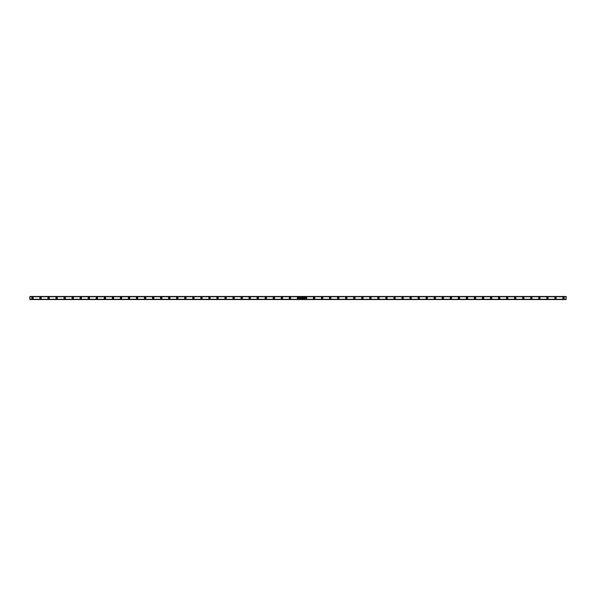 <?xml version="1.0" encoding="UTF-8"?>
<svg xmlns="http://www.w3.org/2000/svg" width="596" height="596" viewBox="0 0 596 596"><rect width="100%" height="100%" fill="white"/><g stroke="black" fill="none" stroke-linecap="round" stroke-linejoin="round"><path stroke-width="0.89" d="M31.864 297.598A0.738 0.738 0 0 0 31.759 297.851L31.871 298.41A0.738 0.738 0 0 0 32.482 298.738A0.738 0.738 0 0 1 31.744 298A0.738 0.738 0 0 1 32.482 297.262A0.738 0.738 0 0 0 31.871 297.583L31.759 297.858A0.738 0.738 0 0 0 31.864 298.402M32.482 297.531A0.469 0.469 0 0 0 32.393 298.462A0.469 0.469 0 0 0 32.482 298.469A0.469 0.469 0 0 1 32.013 298A0.469 0.469 0 0 1 32.482 297.531L32.571 297.538A0.469 0.469 0 0 0 32.482 297.531A0.469 0.469 0 0 1 32.951 298A0.469 0.469 0 0 1 32.482 298.469A0.469 0.469 0 0 0 32.571 298.462L32.095 297.739L32.944 297.911A0.469 0.469 0 0 0 32.571 297.538M40.118 298.618A0.738 0.738 0 0 0 40.528 298.738A0.738 0.738 0 0 1 39.79 298A0.738 0.738 0 0 1 40.528 297.262A0.738 0.738 0 0 0 40.118 297.382M40.118 297.389A0.738 0.738 0 0 0 40.118 298.611L41.139 298.41L40.938 297.389L39.917 297.59L40.118 298.611M40.439 297.538L40.528 297.531A0.469 0.469 0 0 0 40.439 298.462A0.469 0.469 0 0 0 40.528 298.469A0.469 0.469 0 0 1 40.059 298A0.469 0.469 0 0 1 40.528 297.531L40.863 297.665A0.469 0.469 0 0 0 40.528 297.531A0.469 0.469 0 0 1 40.997 298A0.469 0.469 0 0 1 40.528 298.469L40.066 297.911L40.789 297.613M47.889 297.724A0.738 0.738 0 0 0 47.836 298L47.896 298.283A0.738 0.738 0 0 0 48.574 298.738A0.738 0.738 0 0 1 47.836 298A0.738 0.738 0 0 1 48.574 297.262A0.738 0.738 0 0 0 47.896 297.717L47.836 298A0.738 0.738 0 0 0 47.889 298.276M48.485 297.538L48.574 297.531A0.469 0.469 0 0 0 48.485 298.462A0.469 0.469 0 0 0 48.574 298.469A0.469 0.469 0 0 1 48.105 298A0.469 0.469 0 0 1 48.574 297.531L48.753 297.568A0.469 0.469 0 0 0 48.574 297.531A0.469 0.469 0 0 1 49.043 298A0.469 0.469 0 0 1 48.574 298.469L48.142 297.821L48.909 297.665A0.469 0.469 0 0 0 48.753 297.568M55.935 297.724A0.738 0.738 0 0 0 55.882 297.993L56.009 298.41A0.738 0.738 0 0 0 56.62 298.738A0.738 0.738 0 0 1 55.882 298A0.738 0.738 0 0 1 56.62 297.262A0.738 0.738 0 0 0 56.009 297.59L55.882 298A0.738 0.738 0 0 0 55.935 298.276M56.002 297.59A0.738 0.738 0 0 0 55.942 297.709L55.942 298.283A0.738 0.738 0 0 0 56.002 298.41M56.62 297.531A0.469 0.469 0 0 0 56.531 298.462A0.469 0.469 0 0 0 56.62 298.469A0.469 0.469 0 0 1 56.151 298A0.469 0.469 0 0 1 56.62 297.531L56.799 297.568A0.469 0.469 0 0 0 56.62 297.531A0.469 0.469 0 0 1 57.089 298A0.469 0.469 0 0 1 56.62 298.469A0.469 0.469 0 0 0 56.709 298.462L56.158 298.089L56.531 297.538L57.082 297.911L56.709 298.462A0.469 0.469 0 0 0 56.799 297.568M64.048 297.598A0.738 0.738 0 0 0 63.943 297.851L64.055 298.41A0.738 0.738 0 0 0 64.666 298.738A0.738 0.738 0 0 1 63.928 298A0.738 0.738 0 0 1 64.666 297.262A0.738 0.738 0 0 0 64.055 297.583L63.943 297.858A0.738 0.738 0 0 0 64.048 298.402M64.666 297.531A0.469 0.469 0 0 0 64.577 298.462A0.469 0.469 0 0 0 64.666 298.469A0.469 0.469 0 0 1 64.197 298A0.469 0.469 0 0 1 64.666 297.531L64.755 297.538A0.469 0.469 0 0 0 64.666 297.531A0.469 0.469 0 0 1 65.135 298A0.469 0.469 0 0 1 64.666 298.469A0.469 0.469 0 0 0 64.755 298.462L64.279 297.739L65.128 297.911A0.469 0.469 0 0 0 64.755 297.538M72.302 298.618A0.738 0.738 0 0 0 72.712 298.738A0.738 0.738 0 0 1 71.974 298A0.738 0.738 0 0 1 72.712 297.262A0.738 0.738 0 0 0 72.302 297.382M72.302 297.389A0.738 0.738 0 0 0 72.302 298.611L73.323 298.41L73.122 297.389L72.101 297.59L72.302 298.611M72.623 297.538L72.712 297.531A0.469 0.469 0 0 0 72.623 298.462A0.469 0.469 0 0 0 72.712 298.469A0.469 0.469 0 0 1 72.243 298A0.469 0.469 0 0 1 72.712 297.531L73.047 297.665A0.469 0.469 0 0 0 72.712 297.531A0.469 0.469 0 0 1 73.181 298A0.469 0.469 0 0 1 72.712 298.469L72.25 297.911L72.973 297.613M80.073 297.724A0.738 0.738 0 0 0 80.02 298L80.08 298.283A0.738 0.738 0 0 0 80.758 298.738A0.738 0.738 0 0 1 80.02 298A0.738 0.738 0 0 1 80.758 297.262A0.738 0.738 0 0 0 80.08 297.717L80.02 298A0.738 0.738 0 0 0 80.073 298.276M80.669 297.538L80.758 297.531A0.469 0.469 0 0 0 80.669 298.462A0.469 0.469 0 0 0 80.758 298.469A0.469 0.469 0 0 1 80.289 298A0.469 0.469 0 0 1 80.758 297.531L80.937 297.568A0.469 0.469 0 0 0 80.758 297.531A0.469 0.469 0 0 1 81.227 298A0.469 0.469 0 0 1 80.758 298.469L80.326 297.821L81.093 297.665A0.469 0.469 0 0 0 80.937 297.568M88.528 298.685A0.738 0.738 0 0 0 88.804 298.738A0.738 0.738 0 0 1 88.066 298A0.738 0.738 0 0 1 88.804 297.262A0.738 0.738 0 0 0 88.528 297.315M88.119 297.724A0.738 0.738 0 0 0 88.066 297.993L88.193 298.41A0.738 0.738 0 0 0 88.521 298.678L89.542 298L88.521 297.322A0.738 0.738 0 0 0 88.193 297.59L88.066 298A0.738 0.738 0 0 0 88.119 298.276M88.186 297.59A0.738 0.738 0 0 0 88.126 297.709L88.126 298.283A0.738 0.738 0 0 0 88.186 298.41M88.804 297.531A0.469 0.469 0 0 0 88.715 298.462A0.469 0.469 0 0 0 88.804 298.469A0.469 0.469 0 0 1 88.335 298A0.469 0.469 0 0 1 88.804 297.531L88.983 297.568A0.469 0.469 0 0 0 88.804 297.531A0.469 0.469 0 0 1 89.273 298A0.469 0.469 0 0 1 88.804 298.469A0.469 0.469 0 0 0 88.893 298.462L88.372 297.821L89.236 297.821A0.469 0.469 0 0 0 88.983 297.568M96.232 297.598A0.738 0.738 0 0 0 96.127 297.851L96.239 298.41A0.738 0.738 0 0 0 96.85 298.738A0.738 0.738 0 0 1 96.112 298A0.738 0.738 0 0 1 96.85 297.262A0.738 0.738 0 0 0 96.239 297.583L96.127 297.858A0.738 0.738 0 0 0 96.232 298.402M96.85 297.531A0.469 0.469 0 0 0 96.761 298.462A0.469 0.469 0 0 0 96.85 298.469A0.469 0.469 0 0 1 96.381 298A0.469 0.469 0 0 1 96.85 297.531L96.939 297.538A0.469 0.469 0 0 0 96.85 297.531A0.469 0.469 0 0 1 97.319 298A0.469 0.469 0 0 1 96.85 298.469A0.469 0.469 0 0 0 96.939 298.462L96.463 297.739L97.312 297.911A0.469 0.469 0 0 0 96.939 297.538M104.486 298.618A0.738 0.738 0 0 0 104.896 298.738A0.738 0.738 0 0 1 104.158 298A0.738 0.738 0 0 1 104.896 297.262A0.738 0.738 0 0 0 104.486 297.382M104.486 297.389A0.738 0.738 0 0 0 104.486 298.611L105.507 298.41L105.306 297.389L104.285 297.59L104.486 298.611M104.807 297.538L104.896 297.531A0.469 0.469 0 0 0 104.807 298.462A0.469 0.469 0 0 0 104.896 298.469A0.469 0.469 0 0 1 104.427 298A0.469 0.469 0 0 1 104.896 297.531L105.231 297.665A0.469 0.469 0 0 0 104.896 297.531A0.469 0.469 0 0 1 105.365 298A0.469 0.469 0 0 1 104.896 298.469L104.434 297.911L105.157 297.613M112.257 297.724A0.738 0.738 0 0 0 112.204 298L112.264 298.283A0.738 0.738 0 0 0 112.942 298.738A0.738 0.738 0 0 1 112.204 298A0.738 0.738 0 0 1 112.942 297.262A0.738 0.738 0 0 0 112.264 297.717L112.204 298A0.738 0.738 0 0 0 112.257 298.276M112.853 297.538L112.942 297.531A0.469 0.469 0 0 0 112.853 298.462A0.469 0.469 0 0 0 112.942 298.469A0.469 0.469 0 0 1 112.473 298A0.469 0.469 0 0 1 112.942 297.531L113.121 297.568A0.469 0.469 0 0 0 112.942 297.531A0.469 0.469 0 0 1 113.411 298A0.469 0.469 0 0 1 112.942 298.469L112.51 297.821L113.277 297.665A0.469 0.469 0 0 0 113.121 297.568M120.712 298.685A0.738 0.738 0 0 0 120.988 298.738A0.738 0.738 0 0 1 120.25 298A0.738 0.738 0 0 1 120.988 297.262A0.738 0.738 0 0 0 120.712 297.315M120.303 297.724A0.738 0.738 0 0 0 120.25 297.993L120.377 298.41A0.738 0.738 0 0 0 120.705 298.678L121.726 298L120.705 297.322A0.738 0.738 0 0 0 120.377 297.59L120.25 298A0.738 0.738 0 0 0 120.303 298.276M120.37 297.59A0.738 0.738 0 0 0 120.31 297.709L120.31 298.283A0.738 0.738 0 0 0 120.37 298.41M120.988 297.531A0.469 0.469 0 0 0 120.899 298.462A0.469 0.469 0 0 0 120.988 298.469A0.469 0.469 0 0 1 120.519 298A0.469 0.469 0 0 1 120.988 297.531L121.167 297.568A0.469 0.469 0 0 0 120.988 297.531A0.469 0.469 0 0 1 121.457 298A0.469 0.469 0 0 1 120.988 298.469A0.469 0.469 0 0 0 121.077 298.462L120.556 297.821L121.42 297.821A0.469 0.469 0 0 0 121.167 297.568M129.444 297.382A0.738 0.738 0 0 0 128.311 298.142A0.738 0.738 0 0 0 129.034 298.738A0.738 0.738 0 0 1 128.296 298A0.738 0.738 0 0 1 129.034 297.262L128.296 298L129.034 298.738L129.772 298L128.892 297.277M129.034 297.531A0.469 0.469 0 0 0 128.945 298.462A0.469 0.469 0 0 0 129.034 298.469A0.469 0.469 0 0 1 128.565 298A0.469 0.469 0 0 1 129.034 297.531L129.123 297.538A0.469 0.469 0 0 0 129.034 297.531A0.469 0.469 0 0 1 129.503 298A0.469 0.469 0 0 1 129.034 298.469A0.469 0.469 0 0 0 129.123 298.462L128.647 297.739L129.496 297.911A0.469 0.469 0 0 0 129.123 297.538M136.67 298.618A0.738 0.738 0 0 0 137.08 298.738A0.738 0.738 0 0 1 136.342 298A0.738 0.738 0 0 1 137.08 297.262A0.738 0.738 0 0 0 136.67 297.382M136.67 297.389A0.738 0.738 0 0 0 136.67 298.611L137.691 298.41L137.49 297.389L136.469 297.59L136.67 298.611M136.991 297.538L137.08 297.531A0.469 0.469 0 0 0 136.991 298.462A0.469 0.469 0 0 0 137.08 298.469A0.469 0.469 0 0 1 136.611 298A0.469 0.469 0 0 1 137.08 297.531L137.415 297.665A0.469 0.469 0 0 0 137.08 297.531A0.469 0.469 0 0 1 137.549 298A0.469 0.469 0 0 1 137.08 298.469L136.618 297.911L137.341 297.613M144.441 297.724A0.738 0.738 0 0 0 144.388 298L144.448 298.283A0.738 0.738 0 0 0 145.126 298.738A0.738 0.738 0 0 1 144.388 298A0.738 0.738 0 0 1 145.126 297.262A0.738 0.738 0 0 0 144.448 297.717L144.388 298A0.738 0.738 0 0 0 144.441 298.276M145.037 297.538L145.126 297.531A0.469 0.469 0 0 0 145.037 298.462A0.469 0.469 0 0 0 145.126 298.469A0.469 0.469 0 0 1 144.657 298A0.469 0.469 0 0 1 145.126 297.531L145.461 297.665A0.469 0.469 0 0 0 145.126 297.531A0.469 0.469 0 0 1 145.595 298A0.469 0.469 0 0 1 145.126 298.469L144.664 297.911L145.387 297.613M152.896 298.685A0.738 0.738 0 0 0 153.172 298.738A0.738 0.738 0 0 1 152.434 298A0.738 0.738 0 0 1 153.172 297.262A0.738 0.738 0 0 0 152.896 297.315M152.487 297.724A0.738 0.738 0 0 0 152.434 297.993L152.561 298.41A0.738 0.738 0 0 0 152.889 298.678L153.91 298L152.889 297.322A0.738 0.738 0 0 0 152.561 297.59L152.434 298A0.738 0.738 0 0 0 152.487 298.276M152.554 297.59A0.738 0.738 0 0 0 152.494 297.709L152.494 298.283A0.738 0.738 0 0 0 152.554 298.41M153.172 297.531A0.469 0.469 0 0 0 153.083 298.462A0.469 0.469 0 0 0 153.172 298.469A0.469 0.469 0 0 1 152.703 298A0.469 0.469 0 0 1 153.172 297.531L153.351 297.568A0.469 0.469 0 0 0 153.172 297.531A0.469 0.469 0 0 1 153.641 298A0.469 0.469 0 0 1 153.172 298.469A0.469 0.469 0 0 0 153.261 298.462L152.74 297.821L153.604 297.821A0.469 0.469 0 0 0 153.351 297.568M161.218 297.262A0.738 0.738 0 0 0 161.076 297.277L160.808 297.389A0.738 0.738 0 0 0 160.808 298.611L161.076 298.723A0.738 0.738 0 0 0 161.218 298.738A0.738 0.738 0 0 1 160.48 298A0.738 0.738 0 0 1 161.218 297.262L161.218 297.262A0.738 0.738 0 0 1 161.956 298A0.738 0.738 0 0 1 161.218 298.738L161.956 298L161.218 297.262A0.738 0.738 0 0 1 161.628 297.382M161.218 297.531A0.469 0.469 0 0 0 161.129 298.462A0.469 0.469 0 0 0 161.218 298.469A0.469 0.469 0 0 1 160.749 298A0.469 0.469 0 0 1 161.218 297.531L161.307 297.538A0.469 0.469 0 0 0 161.218 297.531A0.469 0.469 0 0 1 161.687 298A0.469 0.469 0 0 1 161.218 298.469A0.469 0.469 0 0 0 161.307 298.462L160.831 297.739L161.68 297.911A0.469 0.469 0 0 0 161.307 297.538M168.854 298.618A0.738 0.738 0 0 0 169.264 298.738A0.738 0.738 0 0 1 168.526 298A0.738 0.738 0 0 1 169.264 297.262A0.738 0.738 0 0 0 168.854 297.382M168.854 297.389A0.738 0.738 0 0 0 168.854 298.611L169.875 298.41L169.674 297.389L168.653 297.59L168.854 298.611M169.175 297.538L169.264 297.531A0.469 0.469 0 0 0 169.175 298.462A0.469 0.469 0 0 0 169.264 298.469A0.469 0.469 0 0 1 168.795 298A0.469 0.469 0 0 1 169.264 297.531L169.599 297.665A0.469 0.469 0 0 0 169.264 297.531A0.469 0.469 0 0 1 169.733 298A0.469 0.469 0 0 1 169.264 298.469L168.802 297.911L169.525 297.613M176.908 298.618A0.738 0.738 0 0 0 177.31 298.738A0.738 0.738 0 0 1 176.572 298A0.738 0.738 0 0 1 177.31 297.262A0.738 0.738 0 0 0 176.908 297.382M176.625 297.724A0.738 0.738 0 0 0 176.572 298L176.632 298.283A0.738 0.738 0 0 0 176.893 298.611L177.72 298.611L178.048 298L177.72 297.389L176.9 297.389A0.738 0.738 0 0 0 176.632 297.717L176.572 298A0.738 0.738 0 0 0 176.625 298.276M177.221 297.538L177.31 297.531A0.469 0.469 0 0 0 177.221 298.462A0.469 0.469 0 0 0 177.31 298.469A0.469 0.469 0 0 1 176.841 298A0.469 0.469 0 0 1 177.31 297.531L177.645 297.665A0.469 0.469 0 0 0 177.31 297.531A0.469 0.469 0 0 1 177.779 298A0.469 0.469 0 0 1 177.31 298.469L176.848 297.911L177.571 297.613M185.08 298.685A0.738 0.738 0 0 0 185.356 298.738A0.738 0.738 0 0 1 184.618 298A0.738 0.738 0 0 1 185.356 297.262A0.738 0.738 0 0 0 185.08 297.315M184.671 297.724A0.738 0.738 0 0 0 184.618 297.993L184.745 298.41A0.738 0.738 0 0 0 185.073 298.678L186.094 298L185.073 297.322A0.738 0.738 0 0 0 184.745 297.59L184.618 298A0.738 0.738 0 0 0 184.671 298.276M184.738 297.59A0.738 0.738 0 0 0 184.678 297.709L184.678 298.283A0.738 0.738 0 0 0 184.738 298.41M185.356 297.531A0.469 0.469 0 0 0 185.267 298.462A0.469 0.469 0 0 0 185.356 298.469A0.469 0.469 0 0 1 184.887 298A0.469 0.469 0 0 1 185.356 297.531L185.535 297.568A0.469 0.469 0 0 0 185.356 297.531A0.469 0.469 0 0 1 185.825 298A0.469 0.469 0 0 1 185.356 298.469A0.469 0.469 0 0 0 185.445 298.462L184.924 297.821L185.788 297.821A0.469 0.469 0 0 0 185.535 297.568M193.402 297.262A0.738 0.738 0 0 0 193.26 297.277L192.992 297.389A0.738 0.738 0 0 0 192.992 298.611L193.26 298.723A0.738 0.738 0 0 0 193.402 298.738A0.738 0.738 0 0 1 192.664 298A0.738 0.738 0 0 1 193.402 297.262L193.402 297.262A0.738 0.738 0 0 1 194.14 298A0.738 0.738 0 0 1 193.402 298.738L194.14 298L193.402 297.262A0.738 0.738 0 0 1 193.812 297.382M193.402 297.531A0.469 0.469 0 0 0 193.313 298.462A0.469 0.469 0 0 0 193.402 298.469A0.469 0.469 0 0 1 192.933 298A0.469 0.469 0 0 1 193.402 297.531L193.491 297.538A0.469 0.469 0 0 0 193.402 297.531A0.469 0.469 0 0 1 193.871 298A0.469 0.469 0 0 1 193.402 298.469A0.469 0.469 0 0 0 193.491 298.462L193.015 297.739L193.864 297.911A0.469 0.469 0 0 0 193.491 297.538M201.038 298.618A0.738 0.738 0 0 0 201.448 298.738A0.738 0.738 0 0 1 200.71 298A0.738 0.738 0 0 1 201.448 297.262A0.738 0.738 0 0 0 201.038 297.382M201.038 297.389A0.738 0.738 0 0 0 201.038 298.611L202.059 298.41L201.731 297.322L200.725 297.858L201.306 298.723M201.359 297.538L201.448 297.531A0.469 0.469 0 0 0 201.359 298.462A0.469 0.469 0 0 0 201.448 298.469A0.469 0.469 0 0 1 200.979 298A0.469 0.469 0 0 1 201.448 297.531L201.783 297.665A0.469 0.469 0 0 0 201.448 297.531A0.469 0.469 0 0 1 201.917 298A0.469 0.469 0 0 1 201.448 298.469L201.113 297.665L201.91 297.911A0.469 0.469 0 0 0 201.783 297.665M209.092 298.618A0.738 0.738 0 0 0 209.494 298.738A0.738 0.738 0 0 1 208.756 298A0.738 0.738 0 0 1 209.494 297.262A0.738 0.738 0 0 0 209.092 297.382M209.077 297.389A0.738 0.738 0 0 0 209.077 298.611L210.105 298.41L209.904 297.389L208.883 297.59L209.084 298.611M209.405 297.538L209.494 297.531A0.469 0.469 0 0 0 209.405 298.462A0.469 0.469 0 0 0 209.494 298.469A0.469 0.469 0 0 1 209.025 298A0.469 0.469 0 0 1 209.494 297.531L209.829 297.665A0.469 0.469 0 0 0 209.494 297.531A0.469 0.469 0 0 1 209.963 298A0.469 0.469 0 0 1 209.494 298.469L209.032 297.911L209.755 297.613M217.264 298.685A0.738 0.738 0 0 0 217.54 298.738A0.738 0.738 0 0 1 216.802 298A0.738 0.738 0 0 1 217.54 297.262A0.738 0.738 0 0 0 217.264 297.315M216.855 297.724A0.738 0.738 0 0 0 216.802 297.993L216.929 298.41A0.738 0.738 0 0 0 217.257 298.678L218.278 298L217.257 297.322A0.738 0.738 0 0 0 216.929 297.59L216.802 298A0.738 0.738 0 0 0 216.855 298.276M216.922 297.59A0.738 0.738 0 0 0 216.862 297.709L216.862 298.283A0.738 0.738 0 0 0 216.922 298.41M217.54 297.531A0.469 0.469 0 0 0 217.451 298.462A0.469 0.469 0 0 0 217.54 298.469A0.469 0.469 0 0 1 217.071 298A0.469 0.469 0 0 1 217.54 297.531A0.469 0.469 0 0 1 218.009 298A0.469 0.469 0 0 1 217.54 298.469A0.469 0.469 0 0 0 217.719 298.432L217.071 298L217.719 297.568A0.469 0.469 0 0 0 217.54 297.531M225.586 297.262A0.738 0.738 0 0 0 225.444 297.277L225.176 297.389A0.738 0.738 0 0 0 225.176 298.611L225.444 298.723A0.738 0.738 0 0 0 225.586 298.738A0.738 0.738 0 0 1 224.848 298A0.738 0.738 0 0 1 225.586 297.262L225.586 297.262A0.738 0.738 0 0 1 226.324 298A0.738 0.738 0 0 1 225.586 298.738L226.324 298L225.586 297.262A0.738 0.738 0 0 1 225.996 297.382M225.497 297.538L225.586 297.531A0.469 0.469 0 0 0 225.497 298.462A0.469 0.469 0 0 0 225.586 298.469A0.469 0.469 0 0 1 225.117 298A0.469 0.469 0 0 1 225.586 297.531L225.675 297.538A0.469 0.469 0 0 0 225.586 297.531A0.469 0.469 0 0 1 226.055 298A0.469 0.469 0 0 1 225.586 298.469L225.251 297.665L226.048 297.911A0.469 0.469 0 0 0 225.675 297.538M233.222 298.618A0.738 0.738 0 0 0 233.632 298.738A0.738 0.738 0 0 1 232.894 298A0.738 0.738 0 0 1 233.632 297.262A0.738 0.738 0 0 0 233.222 297.382M233.222 297.389A0.738 0.738 0 0 0 233.222 298.611L234.243 298.41L233.915 297.322L232.909 297.858L233.49 298.723M233.543 297.538L233.632 297.531A0.469 0.469 0 0 0 233.543 298.462A0.469 0.469 0 0 0 233.632 298.469A0.469 0.469 0 0 1 233.163 298A0.469 0.469 0 0 1 233.632 297.531L233.967 297.665A0.469 0.469 0 0 0 233.632 297.531A0.469 0.469 0 0 1 234.101 298A0.469 0.469 0 0 1 233.632 298.469L233.297 297.665L234.094 297.911A0.469 0.469 0 0 0 233.967 297.665M241.276 298.618A0.738 0.738 0 0 0 241.678 298.738A0.738 0.738 0 0 1 240.94 298A0.738 0.738 0 0 1 241.678 297.262A0.738 0.738 0 0 0 241.276 297.382M241.261 297.389A0.738 0.738 0 0 0 241.261 298.611L242.289 298.41L242.088 297.389L241.067 297.59L241.268 298.611M241.589 297.538L241.678 297.531A0.469 0.469 0 0 0 241.589 298.462A0.469 0.469 0 0 0 241.678 298.469A0.469 0.469 0 0 1 241.209 298A0.469 0.469 0 0 1 241.678 297.531L241.767 297.538A0.469 0.469 0 0 0 241.678 297.531A0.469 0.469 0 0 1 242.147 298A0.469 0.469 0 0 1 241.678 298.469L241.246 297.821L242.013 297.665A0.469 0.469 0 0 0 241.767 297.538M249.448 298.685A0.738 0.738 0 0 0 249.724 298.738A0.738 0.738 0 0 1 248.986 298A0.738 0.738 0 0 1 249.724 297.262A0.738 0.738 0 0 0 249.448 297.315M249.039 297.724A0.738 0.738 0 0 0 248.986 297.993L249.113 298.41A0.738 0.738 0 0 0 249.441 298.678L250.462 298L249.441 297.322A0.738 0.738 0 0 0 249.113 297.59L248.986 298A0.738 0.738 0 0 0 249.039 298.276M249.106 297.59A0.738 0.738 0 0 0 249.046 297.709L249.046 298.283A0.738 0.738 0 0 0 249.106 298.41M249.724 297.531A0.469 0.469 0 0 0 249.635 298.462A0.469 0.469 0 0 0 249.724 298.469A0.469 0.469 0 0 1 249.255 298A0.469 0.469 0 0 1 249.724 297.531A0.469 0.469 0 0 1 250.193 298A0.469 0.469 0 0 1 249.724 298.469A0.469 0.469 0 0 0 249.903 298.432L249.255 298L249.903 297.568A0.469 0.469 0 0 0 249.724 297.531M257.152 297.598A0.738 0.738 0 0 0 257.047 297.851L257.159 298.41A0.738 0.738 0 0 0 257.36 298.611L257.628 298.723A0.738 0.738 0 0 0 257.77 298.738A0.738 0.738 0 0 1 257.032 298A0.738 0.738 0 0 1 257.77 297.262A0.738 0.738 0 0 0 257.628 297.277L257.36 297.389A0.738 0.738 0 0 0 257.159 297.583L257.047 297.858A0.738 0.738 0 0 0 257.152 298.402M257.681 297.538L257.77 297.531A0.469 0.469 0 0 0 257.681 298.462A0.469 0.469 0 0 0 257.77 298.469A0.469 0.469 0 0 1 257.301 298A0.469 0.469 0 0 1 257.77 297.531L257.859 297.538A0.469 0.469 0 0 0 257.77 297.531A0.469 0.469 0 0 1 258.239 298A0.469 0.469 0 0 1 257.77 298.469L257.435 297.665L258.232 297.911A0.469 0.469 0 0 0 257.859 297.538M265.406 298.618A0.738 0.738 0 0 0 265.816 298.738A0.738 0.738 0 0 1 265.078 298A0.738 0.738 0 0 1 265.816 297.262A0.738 0.738 0 0 0 265.406 297.382M265.406 297.389A0.738 0.738 0 0 0 265.406 298.611L266.427 298.41L266.099 297.322L265.093 297.858L265.674 298.723M265.727 297.538L265.816 297.531A0.469 0.469 0 0 0 265.727 298.462A0.469 0.469 0 0 0 265.816 298.469A0.469 0.469 0 0 1 265.347 298A0.469 0.469 0 0 1 265.816 297.531L265.905 297.538A0.469 0.469 0 0 0 265.816 297.531A0.469 0.469 0 0 1 266.285 298A0.469 0.469 0 0 1 265.816 298.469L265.384 297.821L266.151 297.665A0.469 0.469 0 0 0 265.905 297.538M273.46 298.618A0.738 0.738 0 0 0 273.862 298.738A0.738 0.738 0 0 1 273.124 298A0.738 0.738 0 0 1 273.862 297.262A0.738 0.738 0 0 0 273.46 297.382M273.445 297.389A0.738 0.738 0 0 0 273.445 298.611L274.473 298.41L274.272 297.389L273.251 297.59L273.452 298.611M273.773 297.538L273.862 297.531A0.469 0.469 0 0 0 273.773 298.462A0.469 0.469 0 0 0 273.862 298.469A0.469 0.469 0 0 1 273.393 298A0.469 0.469 0 0 1 273.862 297.531L273.951 297.538A0.469 0.469 0 0 0 273.862 297.531A0.469 0.469 0 0 1 274.331 298A0.469 0.469 0 0 1 273.862 298.469L273.43 297.821L274.197 297.665A0.469 0.469 0 0 0 273.951 297.538M281.632 298.685A0.738 0.738 0 0 0 281.908 298.738A0.738 0.738 0 0 1 281.17 298A0.738 0.738 0 0 1 281.908 297.262A0.738 0.738 0 0 0 281.632 297.315M281.223 297.724A0.738 0.738 0 0 0 281.17 297.993L281.297 298.41A0.738 0.738 0 0 0 281.625 298.678L282.646 298L281.625 297.322A0.738 0.738 0 0 0 281.297 297.59L281.17 298A0.738 0.738 0 0 0 281.223 298.276M281.29 297.59A0.738 0.738 0 0 0 281.23 297.709L281.23 298.283A0.738 0.738 0 0 0 281.29 298.41M281.908 297.531A0.469 0.469 0 0 0 281.819 298.462A0.469 0.469 0 0 0 281.908 298.469A0.469 0.469 0 0 1 281.439 298A0.469 0.469 0 0 1 281.908 297.531A0.469 0.469 0 0 1 282.377 298A0.469 0.469 0 0 1 281.908 298.469A0.469 0.469 0 0 0 282.087 298.432L281.439 298L282.087 297.568A0.469 0.469 0 0 0 281.908 297.531M289.336 297.598A0.738 0.738 0 0 0 289.231 297.851L289.343 298.41A0.738 0.738 0 0 0 289.544 298.611L289.812 298.723A0.738 0.738 0 0 0 289.954 298.738A0.738 0.738 0 0 1 289.216 298A0.738 0.738 0 0 1 289.954 297.262A0.738 0.738 0 0 0 289.812 297.277L289.544 297.389A0.738 0.738 0 0 0 289.343 297.583L289.231 297.858A0.738 0.738 0 0 0 289.336 298.402M289.865 297.538L289.954 297.531A0.469 0.469 0 0 0 289.865 298.462A0.469 0.469 0 0 0 289.954 298.469A0.469 0.469 0 0 1 289.485 298A0.469 0.469 0 0 1 289.954 297.531L290.043 297.538A0.469 0.469 0 0 0 289.954 297.531A0.469 0.469 0 0 1 290.423 298A0.469 0.469 0 0 1 289.954 298.469L289.619 297.665L290.416 297.911A0.469 0.469 0 0 0 290.043 297.538M297.59 298.618A0.738 0.738 0 0 0 298 298.738A0.738 0.738 0 0 1 297.262 298A0.738 0.738 0 0 1 298 297.262A0.738 0.738 0 0 0 297.59 297.382M297.59 297.389A0.738 0.738 0 0 0 297.59 298.611L298.611 298.41L298.283 297.322L297.277 297.858L297.858 298.723M297.911 297.538L298 297.531A0.469 0.469 0 0 0 297.911 298.462A0.469 0.469 0 0 0 298 298.469A0.469 0.469 0 0 1 297.531 298A0.469 0.469 0 0 1 298 297.531L298.089 297.538A0.469 0.469 0 0 0 298 297.531A0.469 0.469 0 0 1 298.469 298A0.469 0.469 0 0 1 298 298.469L297.568 297.821L298.335 297.665A0.469 0.469 0 0 0 298.089 297.538M305.644 298.618A0.738 0.738 0 0 0 306.046 298.738A0.738 0.738 0 0 1 305.308 298A0.738 0.738 0 0 1 306.046 297.262A0.738 0.738 0 0 0 305.644 297.382M305.629 297.389A0.738 0.738 0 0 0 305.629 298.611L306.657 298.41L306.456 297.389L305.435 297.59L305.636 298.611M305.957 297.538L306.046 297.531A0.469 0.469 0 0 0 305.957 298.462A0.469 0.469 0 0 0 306.046 298.469A0.469 0.469 0 0 1 305.577 298A0.469 0.469 0 0 1 306.046 297.531L306.135 297.538A0.469 0.469 0 0 0 306.046 297.531A0.469 0.469 0 0 1 306.515 298A0.469 0.469 0 0 1 306.046 298.469L305.614 297.821L306.381 297.665A0.469 0.469 0 0 0 306.135 297.538M313.816 298.685A0.738 0.738 0 0 0 314.092 298.738A0.738 0.738 0 0 1 313.354 298A0.738 0.738 0 0 1 314.092 297.262A0.738 0.738 0 0 0 313.816 297.315M313.407 297.724A0.738 0.738 0 0 0 313.354 297.993L313.481 298.41A0.738 0.738 0 0 0 313.809 298.678L314.83 298L313.809 297.322A0.738 0.738 0 0 0 313.481 297.59L313.354 298A0.738 0.738 0 0 0 313.407 298.276M313.474 297.59A0.738 0.738 0 0 0 313.414 297.709L313.414 298.283A0.738 0.738 0 0 0 313.474 298.41M314.092 297.531A0.469 0.469 0 0 0 314.003 298.462A0.469 0.469 0 0 0 314.092 298.469A0.469 0.469 0 0 1 313.623 298A0.469 0.469 0 0 1 314.092 297.531A0.469 0.469 0 0 1 314.561 298A0.469 0.469 0 0 1 314.092 298.469A0.469 0.469 0 0 0 314.271 298.432L313.623 298L314.271 297.568A0.469 0.469 0 0 0 314.092 297.531M321.52 297.598A0.738 0.738 0 0 0 321.415 297.851L321.527 298.41A0.738 0.738 0 0 0 321.728 298.611L321.996 298.723A0.738 0.738 0 0 0 322.138 298.738A0.738 0.738 0 0 1 321.4 298A0.738 0.738 0 0 1 322.138 297.262A0.738 0.738 0 0 0 321.996 297.277L321.728 297.389A0.738 0.738 0 0 0 321.527 297.583L321.415 297.858A0.738 0.738 0 0 0 321.52 298.402M322.049 297.538L322.138 297.531A0.469 0.469 0 0 0 322.049 298.462A0.469 0.469 0 0 0 322.138 298.469A0.469 0.469 0 0 1 321.669 298A0.469 0.469 0 0 1 322.138 297.531L322.227 297.538A0.469 0.469 0 0 0 322.138 297.531A0.469 0.469 0 0 1 322.607 298A0.469 0.469 0 0 1 322.138 298.469L321.803 297.665L322.6 297.911A0.469 0.469 0 0 0 322.227 297.538M329.774 298.618A0.738 0.738 0 0 0 330.184 298.738A0.738 0.738 0 0 1 329.446 298A0.738 0.738 0 0 1 330.184 297.262A0.738 0.738 0 0 0 329.774 297.382M329.774 297.389A0.738 0.738 0 0 0 329.774 298.611L330.795 298.41L330.467 297.322L329.461 297.858L330.042 298.723M330.095 297.538L330.184 297.531A0.469 0.469 0 0 0 330.095 298.462A0.469 0.469 0 0 0 330.184 298.469A0.469 0.469 0 0 1 329.715 298A0.469 0.469 0 0 1 330.184 297.531L330.273 297.538A0.469 0.469 0 0 0 330.184 297.531A0.469 0.469 0 0 1 330.653 298A0.469 0.469 0 0 1 330.184 298.469L329.752 297.821L330.519 297.665A0.469 0.469 0 0 0 330.273 297.538M337.82 298.618A0.738 0.738 0 0 0 338.23 298.738A0.738 0.738 0 0 1 337.492 298A0.738 0.738 0 0 1 338.23 297.262A0.738 0.738 0 0 0 337.82 297.382M337.813 297.389A0.738 0.738 0 0 0 337.813 298.611L338.841 298.41L338.64 297.389L337.619 297.59L337.82 298.611M338.141 297.538L338.23 297.531A0.469 0.469 0 0 0 338.141 298.462A0.469 0.469 0 0 0 338.23 298.469A0.469 0.469 0 0 1 337.761 298A0.469 0.469 0 0 1 338.23 297.531L338.319 297.538A0.469 0.469 0 0 0 338.23 297.531A0.469 0.469 0 0 1 338.699 298A0.469 0.469 0 0 1 338.23 298.469L337.798 297.821L338.565 297.665A0.469 0.469 0 0 0 338.319 297.538M346 298.685A0.738 0.738 0 0 0 346.276 298.738A0.738 0.738 0 0 1 345.538 298A0.738 0.738 0 0 1 346.276 297.262A0.738 0.738 0 0 0 346 297.315M345.591 297.724A0.738 0.738 0 0 0 345.538 297.993L345.665 298.41A0.738 0.738 0 0 0 345.993 298.678L347.014 298L345.993 297.322A0.738 0.738 0 0 0 345.665 297.59L345.538 298A0.738 0.738 0 0 0 345.591 298.276M345.658 297.59A0.738 0.738 0 0 0 345.598 297.709L345.598 298.283A0.738 0.738 0 0 0 345.658 298.41M346.276 297.531A0.469 0.469 0 0 0 346.187 298.462A0.469 0.469 0 0 0 346.276 298.469A0.469 0.469 0 0 1 345.807 298A0.469 0.469 0 0 1 346.276 297.531A0.469 0.469 0 0 1 346.745 298A0.469 0.469 0 0 1 346.276 298.469A0.469 0.469 0 0 0 346.455 298.432L345.807 298L346.455 297.568A0.469 0.469 0 0 0 346.276 297.531M353.704 297.598A0.738 0.738 0 0 0 353.599 297.851L353.711 298.41A0.738 0.738 0 0 0 354.322 298.738A0.738 0.738 0 0 1 353.584 298A0.738 0.738 0 0 1 354.322 297.262A0.738 0.738 0 0 0 353.711 297.583L353.599 297.858A0.738 0.738 0 0 0 353.704 298.402M354.233 297.538L354.322 297.531A0.469 0.469 0 0 0 354.233 298.462A0.469 0.469 0 0 0 354.322 298.469A0.469 0.469 0 0 1 353.853 298A0.469 0.469 0 0 1 354.322 297.531L354.411 297.538A0.469 0.469 0 0 0 354.322 297.531A0.469 0.469 0 0 1 354.791 298A0.469 0.469 0 0 1 354.322 298.469L353.987 297.665L354.784 297.911A0.469 0.469 0 0 0 354.411 297.538M361.958 298.618A0.738 0.738 0 0 0 362.368 298.738A0.738 0.738 0 0 1 361.63 298A0.738 0.738 0 0 1 362.368 297.262A0.738 0.738 0 0 0 361.958 297.382M361.958 297.389A0.738 0.738 0 0 0 361.958 298.611L362.979 298.41L362.778 297.389L361.757 297.59L361.958 298.611M362.033 297.665L362.368 297.531A0.469 0.469 0 0 0 362.279 298.462A0.469 0.469 0 0 0 362.368 298.469A0.469 0.469 0 0 1 361.899 298A0.469 0.469 0 0 1 362.368 297.531L362.457 297.538A0.469 0.469 0 0 0 362.368 297.531A0.469 0.469 0 0 1 362.837 298A0.469 0.469 0 0 1 362.368 298.469L361.936 297.821L362.703 297.665A0.469 0.469 0 0 0 362.457 297.538M370.004 298.618A0.738 0.738 0 0 0 370.414 298.738A0.738 0.738 0 0 1 369.676 298A0.738 0.738 0 0 1 370.414 297.262A0.738 0.738 0 0 0 370.004 297.382M369.997 297.389A0.738 0.738 0 0 0 369.997 298.611L371.025 298.41L370.824 297.389L369.803 297.59L370.004 298.611M370.325 297.538L370.414 297.531A0.469 0.469 0 0 0 370.325 298.462A0.469 0.469 0 0 0 370.414 298.469A0.469 0.469 0 0 1 369.945 298A0.469 0.469 0 0 1 370.414 297.531L370.503 297.538A0.469 0.469 0 0 0 370.414 297.531A0.469 0.469 0 0 1 370.883 298A0.469 0.469 0 0 1 370.414 298.469L369.982 297.821L370.749 297.665A0.469 0.469 0 0 0 370.503 297.538M378.184 298.685A0.738 0.738 0 0 0 378.46 298.738A0.738 0.738 0 0 1 377.722 298A0.738 0.738 0 0 1 378.46 297.262A0.738 0.738 0 0 0 378.184 297.315M377.775 297.724A0.738 0.738 0 0 0 377.722 297.993L377.849 298.41A0.738 0.738 0 0 0 378.177 298.678L379.198 298L378.177 297.322A0.738 0.738 0 0 0 377.849 297.59L377.722 298A0.738 0.738 0 0 0 377.775 298.276M377.842 297.59A0.738 0.738 0 0 0 377.782 297.709L377.782 298.283A0.738 0.738 0 0 0 377.842 298.41M378.46 297.531A0.469 0.469 0 0 0 378.371 298.462A0.469 0.469 0 0 0 378.46 298.469A0.469 0.469 0 0 1 377.991 298A0.469 0.469 0 0 1 378.46 297.531A0.469 0.469 0 0 1 378.929 298A0.469 0.469 0 0 1 378.46 298.469A0.469 0.469 0 0 0 378.639 298.432L377.991 298L378.639 297.568A0.469 0.469 0 0 0 378.46 297.531M385.888 297.598A0.738 0.738 0 0 0 385.783 297.851L385.895 298.41A0.738 0.738 0 0 0 386.506 298.738A0.738 0.738 0 0 1 385.768 298A0.738 0.738 0 0 1 386.506 297.262A0.738 0.738 0 0 0 385.895 297.583L385.783 297.858A0.738 0.738 0 0 0 385.888 298.402M386.245 297.613L386.506 297.531A0.469 0.469 0 0 0 386.417 298.462A0.469 0.469 0 0 0 386.506 298.469A0.469 0.469 0 0 1 386.037 298A0.469 0.469 0 0 1 386.506 297.531L386.595 297.538A0.469 0.469 0 0 0 386.506 297.531A0.469 0.469 0 0 1 386.975 298A0.469 0.469 0 0 1 386.506 298.469L386.171 297.665L386.968 297.911A0.469 0.469 0 0 0 386.595 297.538M394.142 298.618A0.738 0.738 0 0 0 394.552 298.738A0.738 0.738 0 0 1 393.814 298A0.738 0.738 0 0 1 394.552 297.262A0.738 0.738 0 0 0 394.142 297.382M394.142 297.389A0.738 0.738 0 0 0 394.142 298.611L395.163 298.41L394.962 297.389L393.941 297.59L394.142 298.611M394.217 297.665L394.552 297.531A0.469 0.469 0 0 0 394.463 298.462A0.469 0.469 0 0 0 394.552 298.469A0.469 0.469 0 0 1 394.083 298A0.469 0.469 0 0 1 394.552 297.531L394.641 297.538A0.469 0.469 0 0 0 394.552 297.531A0.469 0.469 0 0 1 395.021 298A0.469 0.469 0 0 1 394.552 298.469L394.12 297.821L394.887 297.665A0.469 0.469 0 0 0 394.641 297.538M402.188 298.618A0.738 0.738 0 0 0 402.598 298.738A0.738 0.738 0 0 1 401.86 298A0.738 0.738 0 0 1 402.598 297.262A0.738 0.738 0 0 0 402.188 297.382M402.181 297.389A0.738 0.738 0 0 0 402.181 298.611L403.209 298.41L403.008 297.389L401.987 297.59L402.188 298.611M402.598 297.531A0.469 0.469 0 0 0 402.509 298.462A0.469 0.469 0 0 0 402.598 298.469A0.469 0.469 0 0 1 402.129 298A0.469 0.469 0 0 1 402.598 297.531A0.469 0.469 0 0 1 403.067 298A0.469 0.469 0 0 1 402.598 298.469L402.136 297.911L402.687 297.538A0.469 0.469 0 0 0 402.598 297.531L402.509 297.538M410.368 298.685A0.738 0.738 0 0 0 410.644 298.738A0.738 0.738 0 0 1 409.906 298A0.738 0.738 0 0 1 410.644 297.262A0.738 0.738 0 0 0 410.368 297.315M409.959 297.724A0.738 0.738 0 0 0 409.906 297.993L410.033 298.41A0.738 0.738 0 0 0 410.361 298.678L411.382 298L410.361 297.322A0.738 0.738 0 0 0 410.033 297.59L409.906 298A0.738 0.738 0 0 0 409.959 298.276M410.026 297.59A0.738 0.738 0 0 0 409.966 297.709L409.966 298.283A0.738 0.738 0 0 0 410.026 298.41M410.644 297.531A0.469 0.469 0 0 0 410.555 298.462A0.469 0.469 0 0 0 410.644 298.469A0.469 0.469 0 0 1 410.175 298A0.469 0.469 0 0 1 410.644 297.531A0.469 0.469 0 0 1 411.113 298A0.469 0.469 0 0 1 410.644 298.469L410.182 297.911L410.823 297.568A0.469 0.469 0 0 0 410.644 297.531L410.465 297.568M418.072 297.598A0.738 0.738 0 0 0 417.967 297.851L418.079 298.41A0.738 0.738 0 0 0 418.69 298.738A0.738 0.738 0 0 1 417.952 298A0.738 0.738 0 0 1 418.69 297.262A0.738 0.738 0 0 0 418.079 297.583L417.967 297.858A0.738 0.738 0 0 0 418.072 298.402M418.429 297.613L418.69 297.531A0.469 0.469 0 0 0 418.601 298.462A0.469 0.469 0 0 0 418.69 298.469A0.469 0.469 0 0 1 418.221 298A0.469 0.469 0 0 1 418.69 297.531L418.779 297.538A0.469 0.469 0 0 0 418.69 297.531A0.469 0.469 0 0 1 419.159 298A0.469 0.469 0 0 1 418.69 298.469L418.355 297.665L419.152 297.911A0.469 0.469 0 0 0 418.779 297.538M426.326 298.618A0.738 0.738 0 0 0 426.736 298.738A0.738 0.738 0 0 1 425.998 298A0.738 0.738 0 0 1 426.736 297.262A0.738 0.738 0 0 0 426.326 297.382M426.326 297.389A0.738 0.738 0 0 0 426.326 298.611L427.347 298.41L427.146 297.389L426.125 297.59L426.326 298.611M426.475 297.613L426.736 297.531A0.469 0.469 0 0 0 426.647 298.462A0.469 0.469 0 0 0 426.736 298.469A0.469 0.469 0 0 1 426.267 298A0.469 0.469 0 0 1 426.736 297.531L426.825 297.538A0.469 0.469 0 0 0 426.736 297.531A0.469 0.469 0 0 1 427.205 298A0.469 0.469 0 0 1 426.736 298.469L426.304 297.821L427.071 297.665A0.469 0.469 0 0 0 426.825 297.538M434.372 298.618A0.738 0.738 0 0 0 434.782 298.738A0.738 0.738 0 0 1 434.044 298A0.738 0.738 0 0 1 434.782 297.262A0.738 0.738 0 0 0 434.372 297.382M434.365 297.389A0.738 0.738 0 0 0 434.365 298.611L435.393 298.41L435.192 297.389L434.171 297.59L434.372 298.611M434.782 297.531A0.469 0.469 0 0 0 434.693 298.462A0.469 0.469 0 0 0 434.782 298.469A0.469 0.469 0 0 1 434.313 298A0.469 0.469 0 0 1 434.782 297.531A0.469 0.469 0 0 1 435.251 298A0.469 0.469 0 0 1 434.782 298.469L434.32 297.911L434.871 297.538A0.469 0.469 0 0 0 434.782 297.531L434.693 297.538M442.552 298.685A0.738 0.738 0 0 0 442.828 298.738A0.738 0.738 0 0 1 442.09 298A0.738 0.738 0 0 1 442.828 297.262A0.738 0.738 0 0 0 442.552 297.315M442.143 297.724A0.738 0.738 0 0 0 442.09 297.993L442.217 298.41A0.738 0.738 0 0 0 442.545 298.678L443.566 298L442.545 297.322A0.738 0.738 0 0 0 442.217 297.59L442.09 298A0.738 0.738 0 0 0 442.143 298.276M442.21 297.59A0.738 0.738 0 0 0 442.15 297.717L442.15 298.283A0.738 0.738 0 0 0 442.21 298.41M442.828 297.531A0.469 0.469 0 0 0 442.739 298.462A0.469 0.469 0 0 0 442.828 298.469A0.469 0.469 0 0 1 442.359 298A0.469 0.469 0 0 1 442.828 297.531A0.469 0.469 0 0 1 443.297 298A0.469 0.469 0 0 1 442.828 298.469L442.366 297.911L443.007 297.568A0.469 0.469 0 0 0 442.828 297.531L442.649 297.568M450.256 297.598A0.738 0.738 0 0 0 450.151 297.851L450.263 298.41A0.738 0.738 0 0 0 450.874 298.738A0.738 0.738 0 0 1 450.136 298A0.738 0.738 0 0 1 450.874 297.262A0.738 0.738 0 0 0 450.263 297.583L450.151 297.858A0.738 0.738 0 0 0 450.256 298.402M450.613 297.613L450.874 297.531A0.469 0.469 0 0 0 450.785 298.462A0.469 0.469 0 0 0 450.874 298.469A0.469 0.469 0 0 1 450.405 298A0.469 0.469 0 0 1 450.874 297.531L450.963 297.538A0.469 0.469 0 0 0 450.874 297.531A0.469 0.469 0 0 1 451.343 298A0.469 0.469 0 0 1 450.874 298.469L450.539 297.665L451.336 297.911A0.469 0.469 0 0 0 450.963 297.538M458.51 298.618A0.738 0.738 0 0 0 458.92 298.738A0.738 0.738 0 0 1 458.182 298A0.738 0.738 0 0 1 458.92 297.262A0.738 0.738 0 0 0 458.51 297.382M458.51 297.389A0.738 0.738 0 0 0 458.51 298.611L459.531 298.41L459.33 297.389L458.309 297.59L458.51 298.611M458.659 297.613L458.92 297.531A0.469 0.469 0 0 0 458.831 298.462A0.469 0.469 0 0 0 458.92 298.469A0.469 0.469 0 0 1 458.451 298A0.469 0.469 0 0 1 458.92 297.531L459.009 297.538A0.469 0.469 0 0 0 458.92 297.531A0.469 0.469 0 0 1 459.389 298A0.469 0.469 0 0 1 458.92 298.469L458.488 297.821L459.255 297.665A0.469 0.469 0 0 0 459.009 297.538M466.556 298.618A0.738 0.738 0 0 0 466.966 298.738A0.738 0.738 0 0 1 466.228 298A0.738 0.738 0 0 1 466.966 297.262A0.738 0.738 0 0 0 466.556 297.382M466.556 297.389A0.738 0.738 0 0 0 466.556 298.611L467.577 298.41L467.376 297.389L466.355 297.59L466.556 298.611M466.966 297.531A0.469 0.469 0 0 0 466.877 298.462A0.469 0.469 0 0 0 466.966 298.469A0.469 0.469 0 0 1 466.497 298A0.469 0.469 0 0 1 466.966 297.531A0.469 0.469 0 0 1 467.435 298A0.469 0.469 0 0 1 466.966 298.469L466.504 297.911L467.055 297.538A0.469 0.469 0 0 0 466.966 297.531L466.877 297.538M474.736 298.685A0.738 0.738 0 0 0 475.012 298.738A0.738 0.738 0 0 1 474.274 298A0.738 0.738 0 0 1 475.012 297.262A0.738 0.738 0 0 0 474.736 297.315M474.327 297.724A0.738 0.738 0 0 0 474.274 297.993L474.401 298.41A0.738 0.738 0 0 0 474.729 298.678L475.75 298L474.729 297.322A0.738 0.738 0 0 0 474.401 297.59L474.274 298A0.738 0.738 0 0 0 474.327 298.276M474.394 297.59A0.738 0.738 0 0 0 474.334 297.717L474.334 298.283A0.738 0.738 0 0 0 474.394 298.41M475.012 297.531A0.469 0.469 0 0 0 474.923 298.462A0.469 0.469 0 0 0 475.012 298.469A0.469 0.469 0 0 1 474.543 298A0.469 0.469 0 0 1 475.012 297.531A0.469 0.469 0 0 1 475.481 298A0.469 0.469 0 0 1 475.012 298.469L474.55 297.911L475.191 297.568A0.469 0.469 0 0 0 475.012 297.531L474.833 297.568M482.44 297.598A0.738 0.738 0 0 0 482.335 297.851L482.447 298.41A0.738 0.738 0 0 0 483.058 298.738A0.738 0.738 0 0 1 482.32 298A0.738 0.738 0 0 1 483.058 297.262A0.738 0.738 0 0 0 482.447 297.583L482.335 297.858A0.738 0.738 0 0 0 482.44 298.402M482.879 297.568L483.058 297.531A0.469 0.469 0 0 0 482.969 298.462A0.469 0.469 0 0 0 483.058 298.469A0.469 0.469 0 0 1 482.589 298A0.469 0.469 0 0 1 483.058 297.531L483.147 297.538A0.469 0.469 0 0 0 483.058 297.531A0.469 0.469 0 0 1 483.527 298A0.469 0.469 0 0 1 483.058 298.469L482.723 297.665L483.52 297.911A0.469 0.469 0 0 0 483.147 297.538M490.694 298.618A0.738 0.738 0 0 0 491.104 298.738A0.738 0.738 0 0 1 490.366 298A0.738 0.738 0 0 1 491.104 297.262A0.738 0.738 0 0 0 490.694 297.382M490.694 297.389A0.738 0.738 0 0 0 490.694 298.611L491.715 298.41L491.514 297.389L490.493 297.59L490.694 298.611M490.843 297.613L491.104 297.531A0.469 0.469 0 0 0 491.015 298.462A0.469 0.469 0 0 0 491.104 298.469A0.469 0.469 0 0 1 490.635 298A0.469 0.469 0 0 1 491.104 297.531L491.193 297.538A0.469 0.469 0 0 0 491.104 297.531A0.469 0.469 0 0 1 491.573 298A0.469 0.469 0 0 1 491.104 298.469L490.672 297.821L491.439 297.665A0.469 0.469 0 0 0 491.193 297.538M498.74 298.618A0.738 0.738 0 0 0 499.15 298.738A0.738 0.738 0 0 1 498.412 298A0.738 0.738 0 0 1 499.15 297.262A0.738 0.738 0 0 0 498.74 297.382M498.74 297.389A0.738 0.738 0 0 0 498.74 298.611L499.761 298.41L499.56 297.389L498.539 297.59L498.74 298.611M499.15 297.531A0.469 0.469 0 0 0 499.061 298.462A0.469 0.469 0 0 0 499.15 298.469A0.469 0.469 0 0 1 498.681 298A0.469 0.469 0 0 1 499.15 297.531A0.469 0.469 0 0 1 499.619 298A0.469 0.469 0 0 1 499.15 298.469L498.688 297.911L499.239 297.538A0.469 0.469 0 0 0 499.15 297.531L499.061 297.538M506.92 298.685A0.738 0.738 0 0 0 507.196 298.738A0.738 0.738 0 0 1 506.458 298A0.738 0.738 0 0 1 507.196 297.262A0.738 0.738 0 0 0 506.92 297.315M506.511 297.724A0.738 0.738 0 0 0 506.458 297.993L506.585 298.41A0.738 0.738 0 0 0 506.913 298.678L507.934 298L506.913 297.322A0.738 0.738 0 0 0 506.585 297.59L506.458 298A0.738 0.738 0 0 0 506.511 298.276M506.578 297.59A0.738 0.738 0 0 0 506.518 297.717L506.518 298.283A0.738 0.738 0 0 0 506.578 298.41M507.196 297.531A0.469 0.469 0 0 0 507.107 298.462A0.469 0.469 0 0 0 507.196 298.469A0.469 0.469 0 0 1 506.727 298A0.469 0.469 0 0 1 507.196 297.531A0.469 0.469 0 0 1 507.665 298A0.469 0.469 0 0 1 507.196 298.469L506.734 297.911L507.375 297.568A0.469 0.469 0 0 0 507.196 297.531L507.017 297.568M514.624 297.598A0.738 0.738 0 0 0 514.519 297.851L514.631 298.41A0.738 0.738 0 0 0 515.242 298.738A0.738 0.738 0 0 1 514.504 298A0.738 0.738 0 0 1 515.242 297.262A0.738 0.738 0 0 0 514.631 297.583L514.519 297.858A0.738 0.738 0 0 0 514.624 298.402M515.063 297.568L515.242 297.531A0.469 0.469 0 0 0 515.153 298.462A0.469 0.469 0 0 0 515.242 298.469A0.469 0.469 0 0 1 514.773 298A0.469 0.469 0 0 1 515.242 297.531L515.331 297.538A0.469 0.469 0 0 0 515.242 297.531A0.469 0.469 0 0 1 515.711 298A0.469 0.469 0 0 1 515.242 298.469L514.907 297.665L515.704 297.911A0.469 0.469 0 0 0 515.331 297.538M522.878 298.618A0.738 0.738 0 0 0 523.288 298.738A0.738 0.738 0 0 1 522.55 298A0.738 0.738 0 0 1 523.288 297.262A0.738 0.738 0 0 0 522.878 297.382M523.698 297.382A0.738 0.738 0 0 0 523.288 297.262L522.878 297.389A0.738 0.738 0 0 0 522.878 298.611L523.966 298.283L523.43 297.277L522.55 298L523.288 298.738A0.738 0.738 0 0 0 523.698 298.618M523.027 297.613L523.288 297.531A0.469 0.469 0 0 0 523.199 298.462A0.469 0.469 0 0 0 523.288 298.469A0.469 0.469 0 0 1 522.819 298A0.469 0.469 0 0 1 523.288 297.531L523.377 297.538A0.469 0.469 0 0 0 523.288 297.531A0.469 0.469 0 0 1 523.757 298A0.469 0.469 0 0 1 523.288 298.469L522.856 297.821L523.623 297.665A0.469 0.469 0 0 0 523.377 297.538M530.924 298.618A0.738 0.738 0 0 0 531.334 298.738A0.738 0.738 0 0 1 530.596 298A0.738 0.738 0 0 1 531.334 297.262A0.738 0.738 0 0 0 530.924 297.382M530.924 297.389A0.738 0.738 0 0 0 530.924 298.611L531.945 298.41L531.744 297.389L530.723 297.59L530.924 298.611M531.334 297.531A0.469 0.469 0 0 0 531.245 298.462A0.469 0.469 0 0 0 531.334 298.469A0.469 0.469 0 0 1 530.865 298A0.469 0.469 0 0 1 531.334 297.531A0.469 0.469 0 0 1 531.803 298A0.469 0.469 0 0 1 531.334 298.469L530.872 297.911L531.423 297.538A0.469 0.469 0 0 0 531.334 297.531L531.245 297.538M539.104 298.685A0.738 0.738 0 0 0 539.38 298.738A0.738 0.738 0 0 1 538.642 298A0.738 0.738 0 0 1 539.38 297.262A0.738 0.738 0 0 0 539.104 297.315M538.695 297.724A0.738 0.738 0 0 0 538.642 297.993L538.702 298.283A0.738 0.738 0 0 0 539.097 298.678L540.118 298L539.097 297.322A0.738 0.738 0 0 0 538.702 297.717L538.642 298A0.738 0.738 0 0 0 538.695 298.276M539.38 297.531A0.469 0.469 0 0 0 539.291 298.462A0.469 0.469 0 0 0 539.38 298.469A0.469 0.469 0 0 1 538.911 298A0.469 0.469 0 0 1 539.38 297.531A0.469 0.469 0 0 1 539.849 298A0.469 0.469 0 0 1 539.38 298.469L538.918 297.911L539.559 297.568A0.469 0.469 0 0 0 539.38 297.531L539.201 297.568M546.808 297.598A0.738 0.738 0 0 0 546.703 297.851L546.815 298.41A0.738 0.738 0 0 0 547.426 298.738A0.738 0.738 0 0 1 546.688 298A0.738 0.738 0 0 1 547.426 297.262A0.738 0.738 0 0 0 546.815 297.583L546.703 297.858A0.738 0.738 0 0 0 546.808 298.402M547.247 297.568L547.426 297.531A0.469 0.469 0 0 0 547.337 298.462A0.469 0.469 0 0 0 547.426 298.469A0.469 0.469 0 0 1 546.957 298A0.469 0.469 0 0 1 547.426 297.531L547.515 297.538A0.469 0.469 0 0 0 547.426 297.531A0.469 0.469 0 0 1 547.895 298A0.469 0.469 0 0 1 547.426 298.469L546.964 298.089L547.337 297.538L547.888 297.911L547.605 298.432A0.469 0.469 0 0 0 547.515 297.538M555.211 297.613L555.472 297.531A0.469 0.469 0 0 0 555.383 298.462A0.469 0.469 0 0 0 555.472 298.469A0.469 0.469 0 0 1 555.003 298A0.469 0.469 0 0 1 555.472 297.531L555.941 298L555.472 298.469L555.01 297.911L555.561 297.538A0.469 0.469 0 0 0 555.472 297.531A0.469 0.469 0 0 1 555.941 298A0.469 0.469 0 0 1 555.472 298.469L555.211 298.387M555.062 298.618A0.738 0.738 0 0 0 555.472 298.738A0.738 0.738 0 0 1 554.734 298A0.738 0.738 0 0 1 555.472 297.262A0.738 0.738 0 0 0 555.062 297.382M555.882 297.382A0.738 0.738 0 0 0 555.472 297.262L555.062 297.389A0.738 0.738 0 0 0 555.062 298.611L556.15 298.283L555.614 297.277L554.734 298L555.472 298.738A0.738 0.738 0 0 0 555.882 298.618M563.429 297.538L563.518 297.531A0.469 0.469 0 0 0 563.429 298.462A0.469 0.469 0 0 0 563.518 298.469A0.469 0.469 0 0 1 563.049 298A0.469 0.469 0 0 1 563.518 297.531L563.987 298L563.518 298.469L563.049 298L563.518 297.531A0.469 0.469 0 0 1 563.987 298A0.469 0.469 0 0 1 563.518 298.469L563.429 298.462M563.108 298.618A0.738 0.738 0 0 0 563.518 298.738A0.738 0.738 0 0 1 562.78 298A0.738 0.738 0 0 1 563.518 297.262A0.738 0.738 0 0 0 563.108 297.382M563.108 297.389A0.738 0.738 0 0 0 563.108 298.611L564.129 298.41L563.928 297.389L562.907 297.59L563.108 298.611M29.934 299.274L29.934 296.726L566.066 296.726L566.066 299.274L29.934 299.274L566.066 299.542L29.934 299.542L29.8 296.778L29.934 299.542L566.066 299.542L566.2 296.778L566.066 299.274L566.066 296.726L29.934 296.458L566.066 296.458L29.934 296.458L29.934 299.274M304.251 298.06L304.124 298.596L304.362 297.791L303.856 297.605L303.856 298.596L304.362 297.851L303.856 297.605L303.856 298.596L303.856 297.605L304.362 297.851L304.154 298.596M301.986 297.911L302.425 297.925L301.859 298.596L302.53 298.596L302.03 297.635L302.433 297.881L301.859 298.596L302.53 298.596L302.068 298.492L302.217 297.575L301.896 297.911L302.217 297.575L302.351 298.194M299.691 298.596L299.691 298.112L300.287 298.596L300.287 297.605L300.198 298.007L299.602 297.605L299.602 298.596L299.602 297.605L299.602 298.596L299.691 298.112L300.287 298.596L300.287 297.605L300.198 298.007L299.691 297.605M31.871 298.41L32.624 298.723L33.22 298L32.624 297.277L31.871 297.59M47.963 298.41L48.716 298.723L49.312 298L48.716 297.277L47.963 297.59M56.009 298.41L56.762 298.723L57.358 298L56.762 297.277L56.009 297.59M64.055 298.41L64.808 298.723L65.404 298L64.808 297.277L64.055 297.59M80.147 298.41L80.9 298.723L81.496 298L80.9 297.277L80.147 297.59M88.193 298.41L88.662 298.723M96.239 298.41L96.992 298.723L97.588 298L96.992 297.277L96.239 297.59M112.331 298.41L113.084 298.723L113.68 298L113.084 297.277L112.331 297.59M120.377 298.41L120.846 298.723M144.448 298.283L145.268 298.723L145.864 298L145.268 297.277L144.448 297.717M152.561 298.41L153.03 298.723M160.808 297.389L160.808 298.611M161.218 298.738L161.218 298.738A0.738 0.738 0 0 0 161.628 298.618M184.745 298.41L185.214 298.723M192.992 297.389L192.992 298.611M193.402 298.738L193.402 298.738A0.738 0.738 0 0 0 193.812 298.618M216.929 298.41L217.398 298.723M225.176 297.389L225.176 298.611M225.586 298.738L225.586 298.738A0.738 0.738 0 0 0 225.996 298.618M249.113 298.41L249.582 298.723M257.628 298.723L258.508 298L257.628 297.277M281.297 298.41L281.766 298.723M289.812 298.723L290.692 298L289.812 297.277M313.481 298.41L313.95 298.723M321.996 298.723L322.876 298L321.996 297.277M353.644 298.283L354.464 298.723L355.06 298L354.464 297.277L353.644 297.717M385.828 298.283L386.648 298.723L387.244 298L386.648 297.277L385.828 297.717M418.012 298.283L418.832 298.723L419.428 298L418.832 297.277L418.012 297.717M450.196 298.283L451.016 298.723L451.612 298L451.016 297.277L450.196 297.717M482.38 298.283L483.2 298.723L483.796 298L483.2 297.277L482.38 297.717M514.564 298.283L515.384 298.723L515.98 298L515.384 297.277L514.564 297.717M539.097 297.322L538.642 298L539.097 298.678M546.748 298.283L547.568 298.723L548.164 298L547.568 297.277L546.748 297.717M298.916 298.387L299.401 298.365L298.983 297.613L299.311 298.373L298.834 298.447M300.63 298.596L300.63 297.814L301.308 298.596L301.308 297.605L301.218 298.387L300.548 297.605L300.548 298.596L300.63 297.814L301.308 298.596L301.308 297.605L301.218 298.387L300.548 297.605L300.548 298.596L300.563 297.605M302.85 297.963L303.282 298.268L302.664 298.447L303.133 298.566L303.245 297.605L302.738 298.097L303.155 298.41L302.634 298.343L303.282 298.268L302.85 297.963L303.245 297.702M305.115 298.492L304.645 298.596L305.115 298.596L304.735 297.605L304.645 298.596L304.645 297.605L304.645 298.596L305.115 298.596L304.735 297.605M539.715 297.665L539.812 297.821A0.469 0.469 0 0 0 539.559 297.568L539.842 298.089A0.469 0.469 0 0 0 539.812 297.821M539.812 298.179L539.715 298.335A0.469 0.469 0 0 0 539.842 298.089L539.469 298.462A0.469 0.469 0 0 0 539.715 298.335M531.796 297.911L531.796 298.089A0.469 0.469 0 0 0 531.669 297.665L531.766 298.179A0.469 0.469 0 0 0 531.796 298.089M523.75 298.089L523.467 298.432A0.469 0.469 0 0 0 523.757 298L523.675 298.261M523.377 298.462L523.288 298.469A0.469 0.469 0 0 0 523.467 298.432L523.027 298.387M515.711 298L515.421 298.432A0.469 0.469 0 0 0 515.704 297.911L515.242 298.469A0.469 0.469 0 0 0 515.421 298.432M507.457 297.613L507.628 297.821A0.469 0.469 0 0 0 507.375 297.568L507.658 298.089A0.469 0.469 0 0 0 507.628 297.821M507.628 298.179L507.285 298.462A0.469 0.469 0 0 0 507.658 298.089L507.457 298.387M499.612 297.911L499.612 298.089A0.469 0.469 0 0 0 499.485 297.665L499.582 298.179A0.469 0.469 0 0 0 499.612 298.089M491.566 298.089L491.283 298.432A0.469 0.469 0 0 0 491.573 298L491.491 298.261M491.193 298.462L491.104 298.469A0.469 0.469 0 0 0 491.283 298.432L490.843 298.387M483.527 298L483.237 298.432A0.469 0.469 0 0 0 483.52 297.911L483.058 298.469A0.469 0.469 0 0 0 483.237 298.432M475.273 297.613L475.444 297.821A0.469 0.469 0 0 0 475.191 297.568L475.474 298.089A0.469 0.469 0 0 0 475.444 297.821M475.444 298.179L475.101 298.462A0.469 0.469 0 0 0 475.474 298.089L475.273 298.387M467.428 297.911L467.428 298.089A0.469 0.469 0 0 0 467.301 297.665L467.398 298.179A0.469 0.469 0 0 0 467.428 298.089M459.382 298.089L459.099 298.432A0.469 0.469 0 0 0 459.389 298L459.307 298.261M459.009 298.462L458.92 298.469A0.469 0.469 0 0 0 459.099 298.432L458.659 298.387M451.343 298L451.053 298.432A0.469 0.469 0 0 0 451.336 297.911L450.874 298.469A0.469 0.469 0 0 0 451.053 298.432M443.089 297.613L443.26 297.821A0.469 0.469 0 0 0 443.007 297.568L443.29 298.089A0.469 0.469 0 0 0 443.26 297.821M443.26 298.179L442.917 298.462A0.469 0.469 0 0 0 443.29 298.089L443.089 298.387M435.244 297.911L435.244 298.089A0.469 0.469 0 0 0 435.117 297.665L435.214 298.179A0.469 0.469 0 0 0 435.244 298.089M427.198 298.089L427.168 298.179A0.469 0.469 0 0 0 427.205 298L426.915 298.432A0.469 0.469 0 0 0 427.168 298.179M426.825 298.462L426.736 298.469A0.469 0.469 0 0 0 426.915 298.432L426.475 298.387M419.152 298.089L418.869 298.432A0.469 0.469 0 0 0 419.152 297.911L418.69 298.469A0.469 0.469 0 0 0 418.869 298.432M410.905 297.613L411.076 297.821A0.469 0.469 0 0 0 410.823 297.568L411.106 298.089A0.469 0.469 0 0 0 411.076 297.821M411.076 298.179L410.733 298.462A0.469 0.469 0 0 0 411.106 298.089L410.905 298.387M403.06 297.911L403.06 298.089A0.469 0.469 0 0 0 402.933 297.665L403.03 298.179A0.469 0.469 0 0 0 403.06 298.089M395.014 298.089L394.984 298.179A0.469 0.469 0 0 0 395.021 298L394.731 298.432A0.469 0.469 0 0 0 394.984 298.179M394.641 298.462L394.552 298.469A0.469 0.469 0 0 0 394.731 298.432L394.217 298.335M386.968 298.089L386.685 298.432A0.469 0.469 0 0 0 386.968 297.911L386.506 298.469A0.469 0.469 0 0 0 386.685 298.432M378.721 297.613L378.892 297.821A0.469 0.469 0 0 0 378.639 297.568L378.922 298.089A0.469 0.469 0 0 0 378.892 297.821M370.876 297.911L370.876 298.089A0.469 0.469 0 0 0 370.749 297.665L370.846 298.179A0.469 0.469 0 0 0 370.876 298.089M370.675 298.387L370.593 298.432A0.469 0.469 0 0 0 370.846 298.179L370.414 298.469A0.469 0.469 0 0 0 370.593 298.432M362.83 298.089L362.8 298.179A0.469 0.469 0 0 0 362.837 298L362.547 298.432A0.469 0.469 0 0 0 362.8 298.179M362.457 298.462L362.368 298.469A0.469 0.469 0 0 0 362.547 298.432L362.033 298.335M354.784 298.089L354.501 298.432A0.469 0.469 0 0 0 354.784 297.911L354.322 298.469A0.469 0.469 0 0 0 354.501 298.432M346.537 297.613L346.708 297.821A0.469 0.469 0 0 0 346.455 297.568L346.738 298.089A0.469 0.469 0 0 0 346.708 297.821M338.692 297.911L338.692 298.089A0.469 0.469 0 0 0 338.565 297.665L338.662 298.179A0.469 0.469 0 0 0 338.692 298.089M338.491 298.387L338.409 298.432A0.469 0.469 0 0 0 338.662 298.179L338.23 298.469A0.469 0.469 0 0 0 338.409 298.432M330.646 298.089L330.616 298.179A0.469 0.469 0 0 0 330.653 298L330.363 298.432A0.469 0.469 0 0 0 330.616 298.179M322.6 298.089L322.317 298.432A0.469 0.469 0 0 0 322.6 297.911L322.138 298.469A0.469 0.469 0 0 0 322.317 298.432M314.353 297.613L314.524 297.821A0.469 0.469 0 0 0 314.271 297.568L314.554 298.089A0.469 0.469 0 0 0 314.524 297.821M306.508 297.911L306.508 298.089A0.469 0.469 0 0 0 306.381 297.665L306.478 298.179A0.469 0.469 0 0 0 306.508 298.089M306.307 298.387L306.225 298.432A0.469 0.469 0 0 0 306.478 298.179L306.046 298.469A0.469 0.469 0 0 0 306.225 298.432M298.462 298.089L298.432 298.179A0.469 0.469 0 0 0 298.469 298L298.179 298.432A0.469 0.469 0 0 0 298.432 298.179M290.416 298.089L290.133 298.432A0.469 0.469 0 0 0 290.416 297.911L289.954 298.469A0.469 0.469 0 0 0 290.133 298.432M282.169 297.613L282.34 297.821A0.469 0.469 0 0 0 282.087 297.568L282.37 298.089A0.469 0.469 0 0 0 282.34 297.821M274.294 297.821L274.294 298.179A0.469 0.469 0 0 0 274.197 297.665L274.197 298.335A0.469 0.469 0 0 0 274.294 298.179M266.278 298.089L266.248 298.179A0.469 0.469 0 0 0 266.285 298L265.995 298.432A0.469 0.469 0 0 0 266.248 298.179M258.232 298.089L257.949 298.432A0.469 0.469 0 0 0 258.232 297.911L257.77 298.469A0.469 0.469 0 0 0 257.949 298.432M249.985 297.613L250.156 297.821A0.469 0.469 0 0 0 249.903 297.568L250.186 298.089A0.469 0.469 0 0 0 250.156 297.821M242.11 297.821L242.11 298.179A0.469 0.469 0 0 0 242.013 297.665L242.013 298.335A0.469 0.469 0 0 0 242.11 298.179M234.094 298.089L234.064 298.179A0.469 0.469 0 0 0 234.094 297.911L233.632 298.469A0.469 0.469 0 0 0 234.064 298.179M226.048 298.089L225.765 298.432A0.469 0.469 0 0 0 226.048 297.911L225.586 298.469A0.469 0.469 0 0 0 225.765 298.432M217.801 297.613L217.972 297.821A0.469 0.469 0 0 0 217.719 297.568L218.002 298.089A0.469 0.469 0 0 0 217.972 297.821M209.926 297.821L209.926 298.179A0.469 0.469 0 0 0 209.829 297.665L209.829 298.335A0.469 0.469 0 0 0 209.926 298.179M209.755 298.387L209.494 298.469A0.469 0.469 0 0 0 209.829 298.335L209.405 298.462M201.91 298.089L201.88 298.179A0.469 0.469 0 0 0 201.91 297.911L201.448 298.469A0.469 0.469 0 0 0 201.88 298.179M193.864 298.089L193.581 298.432A0.469 0.469 0 0 0 193.864 297.911L193.491 298.462A0.469 0.469 0 0 0 193.581 298.432M185.818 297.911L185.818 298.089A0.469 0.469 0 0 0 185.788 297.821L185.445 298.462A0.469 0.469 0 0 0 185.818 298.089M177.742 297.821L177.742 298.179A0.469 0.469 0 0 0 177.645 297.665L177.645 298.335A0.469 0.469 0 0 0 177.742 298.179M177.571 298.387L177.31 298.469A0.469 0.469 0 0 0 177.645 298.335L177.221 298.462M169.525 298.387L169.264 298.469A0.469 0.469 0 0 0 169.599 298.335L169.175 298.462M161.68 298.089L161.397 298.432A0.469 0.469 0 0 0 161.68 297.911L161.307 298.462A0.469 0.469 0 0 0 161.397 298.432M153.634 297.911L153.634 298.089A0.469 0.469 0 0 0 153.604 297.821L153.261 298.462A0.469 0.469 0 0 0 153.634 298.089M145.558 297.821L145.558 298.179A0.469 0.469 0 0 0 145.461 297.665L145.461 298.335A0.469 0.469 0 0 0 145.558 298.179M145.387 298.387L145.126 298.469A0.469 0.469 0 0 0 145.461 298.335L145.037 298.462M137.512 297.821L137.512 298.179A0.469 0.469 0 0 0 137.415 297.665L137.415 298.335A0.469 0.469 0 0 0 137.512 298.179M137.341 298.387L137.08 298.469A0.469 0.469 0 0 0 137.415 298.335L136.991 298.462M129.496 298.089L129.213 298.432A0.469 0.469 0 0 0 129.496 297.911L129.123 298.462A0.469 0.469 0 0 0 129.213 298.432M121.45 297.911L121.45 298.089A0.469 0.469 0 0 0 121.42 297.821L121.077 298.462A0.469 0.469 0 0 0 121.45 298.089M113.374 297.821L113.374 298.179A0.469 0.469 0 0 0 113.277 297.665L113.277 298.335A0.469 0.469 0 0 0 113.374 298.179M113.121 298.432L112.942 298.469A0.469 0.469 0 0 0 113.277 298.335L112.853 298.462M105.328 297.821L105.328 298.179A0.469 0.469 0 0 0 105.231 297.665L105.231 298.335A0.469 0.469 0 0 0 105.328 298.179M105.157 298.387L104.896 298.469A0.469 0.469 0 0 0 105.231 298.335L104.807 298.462M97.312 298.089L97.029 298.432A0.469 0.469 0 0 0 97.312 297.911L96.939 298.462A0.469 0.469 0 0 0 97.029 298.432M89.266 297.911L89.266 298.089A0.469 0.469 0 0 0 89.236 297.821L88.893 298.462A0.469 0.469 0 0 0 89.266 298.089M81.19 297.821L81.19 298.179A0.469 0.469 0 0 0 81.093 297.665L81.093 298.335A0.469 0.469 0 0 0 81.19 298.179M80.937 298.432L80.758 298.469A0.469 0.469 0 0 0 81.093 298.335L80.669 298.462M73.144 297.821L73.144 298.179A0.469 0.469 0 0 0 73.047 297.665L73.047 298.335A0.469 0.469 0 0 0 73.144 298.179M72.973 298.387L72.712 298.469A0.469 0.469 0 0 0 73.047 298.335L72.623 298.462M65.128 298.089L64.845 298.432A0.469 0.469 0 0 0 65.128 297.911L64.755 298.462A0.469 0.469 0 0 0 64.845 298.432M49.006 297.821L49.006 298.179A0.469 0.469 0 0 0 48.909 297.665L48.909 298.335A0.469 0.469 0 0 0 49.006 298.179M48.753 298.432L48.574 298.469A0.469 0.469 0 0 0 48.909 298.335L48.485 298.462M40.96 297.821L40.96 298.179A0.469 0.469 0 0 0 40.863 297.665L40.863 298.335A0.469 0.469 0 0 0 40.96 298.179M40.789 298.387L40.528 298.469A0.469 0.469 0 0 0 40.863 298.335L40.439 298.462M32.944 298.089L32.661 298.432A0.469 0.469 0 0 0 32.944 297.911L32.571 298.462A0.469 0.469 0 0 0 32.661 298.432M564.129 297.583A0.738 0.738 0 0 0 563.518 297.262A0.738 0.738 0 0 1 564.256 298A0.738 0.738 0 0 1 563.518 298.738A0.738 0.738 0 0 0 564.129 298.417M564.136 298.402A0.738 0.738 0 0 0 564.136 297.598M563.98 297.911L563.987 298A0.469 0.469 0 0 0 563.697 297.568L563.779 297.613M555.882 298.611A0.738 0.738 0 0 0 555.882 297.389M555.472 297.262A0.738 0.738 0 0 1 556.21 298A0.738 0.738 0 0 1 555.472 298.738M548.037 298.41L548.104 298.283A0.738 0.738 0 0 1 547.426 298.738A0.738 0.738 0 0 0 548.164 298A0.738 0.738 0 0 0 547.426 297.262A0.738 0.738 0 0 1 548.104 297.717L548.037 297.59M547.605 297.568L547.605 298.432M548.111 298.276A0.738 0.738 0 0 0 548.111 297.724M539.998 298.41A0.738 0.738 0 0 0 540.058 298.291L540.058 297.717A0.738 0.738 0 0 0 539.998 297.59M539.119 298.387L539.119 297.613M539.991 297.59A0.738 0.738 0 0 0 539.38 297.262A0.738 0.738 0 0 1 540.118 298A0.738 0.738 0 0 1 539.38 298.738A0.738 0.738 0 0 0 539.991 298.41M540.065 298.276A0.738 0.738 0 0 0 540.065 297.724M531.945 297.583A0.738 0.738 0 0 0 531.483 297.277L531.334 297.262A0.738 0.738 0 0 1 532.072 298A0.738 0.738 0 0 1 531.334 298.738L531.476 298.723A0.738 0.738 0 0 0 531.945 298.417M531.952 298.402A0.738 0.738 0 0 0 531.952 297.598M523.698 298.611A0.738 0.738 0 0 0 523.698 297.389M523.288 297.262A0.738 0.738 0 0 1 524.026 298A0.738 0.738 0 0 1 523.288 298.738M515.853 298.41L515.92 298.283A0.738 0.738 0 0 1 515.242 298.738A0.738 0.738 0 0 0 515.98 298A0.738 0.738 0 0 0 515.242 297.262A0.738 0.738 0 0 1 515.92 297.717L515.853 297.59M515.927 298.276A0.738 0.738 0 0 0 515.927 297.724M507.814 298.41A0.738 0.738 0 0 0 507.874 298.291L507.874 297.717A0.738 0.738 0 0 0 507.814 297.59M507.807 297.59A0.738 0.738 0 0 0 507.479 297.322L507.338 297.277M507.472 297.315A0.738 0.738 0 0 0 507.196 297.262A0.738 0.738 0 0 1 507.934 298A0.738 0.738 0 0 1 507.196 298.738A0.738 0.738 0 0 0 507.472 298.685M507.881 298.276A0.738 0.738 0 0 0 507.881 297.724M499.761 297.583A0.738 0.738 0 0 0 499.299 297.277L499.15 297.262A0.738 0.738 0 0 1 499.888 298A0.738 0.738 0 0 1 499.15 298.738L499.292 298.723A0.738 0.738 0 0 0 499.761 298.417M499.768 298.402A0.738 0.738 0 0 0 499.768 297.598M491.514 297.382A0.738 0.738 0 0 0 491.104 297.262L490.821 297.322M490.821 298.678L491.104 298.738A0.738 0.738 0 0 0 491.514 298.618M491.514 298.611A0.738 0.738 0 0 0 491.514 297.389M491.104 297.262A0.738 0.738 0 0 1 491.842 298A0.738 0.738 0 0 1 491.104 298.738M483.669 298.41L483.736 298.283A0.738 0.738 0 0 1 483.058 298.738A0.738 0.738 0 0 0 483.796 298A0.738 0.738 0 0 0 483.058 297.262A0.738 0.738 0 0 1 483.736 297.717L483.669 297.59M483.743 298.276A0.738 0.738 0 0 0 483.743 297.724M475.63 298.41A0.738 0.738 0 0 0 475.69 298.291L475.69 297.717A0.738 0.738 0 0 0 475.63 297.59M475.623 297.59A0.738 0.738 0 0 0 475.295 297.322L475.154 297.277M475.288 297.315A0.738 0.738 0 0 0 475.012 297.262A0.738 0.738 0 0 1 475.75 298A0.738 0.738 0 0 1 475.012 298.738A0.738 0.738 0 0 0 475.288 298.685M475.697 298.276A0.738 0.738 0 0 0 475.697 297.724M467.376 297.389A0.738 0.738 0 0 0 467.115 297.277L466.966 297.262A0.738 0.738 0 0 1 467.704 298A0.738 0.738 0 0 1 466.966 298.738L467.108 298.723A0.738 0.738 0 0 0 467.376 297.389L467.249 297.322M459.33 297.382A0.738 0.738 0 0 0 458.92 297.262L458.637 297.322M458.637 298.678L458.92 298.738A0.738 0.738 0 0 0 459.33 298.618M459.33 298.611A0.738 0.738 0 0 0 459.33 297.389M458.92 297.262A0.738 0.738 0 0 1 459.658 298A0.738 0.738 0 0 1 458.92 298.738M451.552 297.717A0.738 0.738 0 0 0 450.874 297.262A0.738 0.738 0 0 1 451.612 298A0.738 0.738 0 0 1 450.874 298.738A0.738 0.738 0 0 0 451.552 298.283M451.559 298.276A0.738 0.738 0 0 0 451.559 297.724M443.446 298.41A0.738 0.738 0 0 0 443.506 298.291L443.506 297.717A0.738 0.738 0 0 0 443.446 297.59M443.439 297.59A0.738 0.738 0 0 0 443.111 297.322L442.97 297.277M443.104 297.315A0.738 0.738 0 0 0 442.828 297.262A0.738 0.738 0 0 1 443.566 298A0.738 0.738 0 0 1 442.828 298.738A0.738 0.738 0 0 0 443.104 298.685M443.513 298.276A0.738 0.738 0 0 0 443.513 297.724M434.782 298.738L434.924 298.723A0.738 0.738 0 0 1 434.782 298.738A0.738 0.738 0 0 0 435.52 298A0.738 0.738 0 0 0 434.782 297.262L434.924 297.277A0.738 0.738 0 0 0 434.782 297.262M435.192 298.611A0.738 0.738 0 0 0 435.192 297.389M427.146 297.382A0.738 0.738 0 0 0 426.736 297.262L426.453 297.322M426.453 298.678L426.736 298.738A0.738 0.738 0 0 0 427.146 298.618M427.146 298.611A0.738 0.738 0 0 0 427.146 297.389M426.736 297.262A0.738 0.738 0 0 1 427.474 298A0.738 0.738 0 0 1 426.736 298.738M419.092 297.382A0.738 0.738 0 0 0 418.69 297.262A0.738 0.738 0 0 1 419.428 298A0.738 0.738 0 0 1 418.69 298.738A0.738 0.738 0 0 0 419.092 298.618M419.375 298.276A0.738 0.738 0 0 0 419.375 297.724M411.262 298.41A0.738 0.738 0 0 0 411.322 298.291L411.322 297.717A0.738 0.738 0 0 0 411.262 297.59M411.255 297.59A0.738 0.738 0 0 0 410.927 297.322L410.786 297.277M410.92 297.315A0.738 0.738 0 0 0 410.644 297.262A0.738 0.738 0 0 1 411.382 298A0.738 0.738 0 0 1 410.644 298.738A0.738 0.738 0 0 0 410.92 298.685M411.329 298.276A0.738 0.738 0 0 0 411.329 297.724M402.598 298.738L402.74 298.723A0.738 0.738 0 0 1 402.598 298.738A0.738 0.738 0 0 0 403.336 298A0.738 0.738 0 0 0 402.598 297.262L402.74 297.277A0.738 0.738 0 0 0 402.598 297.262M403.008 298.611A0.738 0.738 0 0 0 403.008 297.389M394.962 298.611A0.738 0.738 0 0 0 394.962 297.389L394.694 297.277M394.962 297.382A0.738 0.738 0 0 0 394.552 297.262L394.269 297.322M394.269 298.678L394.552 298.738A0.738 0.738 0 0 0 394.962 298.618M394.552 297.262A0.738 0.738 0 0 1 395.29 298A0.738 0.738 0 0 1 394.552 298.738M386.908 297.382A0.738 0.738 0 0 0 386.506 297.262A0.738 0.738 0 0 1 387.244 298A0.738 0.738 0 0 1 386.506 298.738A0.738 0.738 0 0 0 386.908 298.618M386.923 298.611A0.738 0.738 0 0 0 386.923 297.389M379.078 298.41A0.738 0.738 0 0 0 379.138 298.291L379.138 297.717A0.738 0.738 0 0 0 379.078 297.59M379.071 297.59A0.738 0.738 0 0 0 378.743 297.322L378.602 297.277M378.736 297.315A0.738 0.738 0 0 0 378.46 297.262A0.738 0.738 0 0 1 379.198 298A0.738 0.738 0 0 1 378.46 298.738A0.738 0.738 0 0 0 378.736 298.685M379.145 298.276A0.738 0.738 0 0 0 379.145 297.724M370.414 298.738L370.556 298.723A0.738 0.738 0 0 1 370.414 298.738A0.738 0.738 0 0 0 371.152 298A0.738 0.738 0 0 0 370.414 297.262L370.556 297.277A0.738 0.738 0 0 0 370.414 297.262M370.824 298.611A0.738 0.738 0 0 0 370.824 297.389M362.778 298.611A0.738 0.738 0 0 0 362.778 297.389L362.51 297.277M362.778 297.382A0.738 0.738 0 0 0 362.368 297.262A0.738 0.738 0 0 1 363.106 298A0.738 0.738 0 0 1 362.368 298.738A0.738 0.738 0 0 0 362.778 298.618M354.724 297.382A0.738 0.738 0 0 0 354.322 297.262A0.738 0.738 0 0 1 355.06 298A0.738 0.738 0 0 1 354.322 298.738A0.738 0.738 0 0 0 354.724 298.618M354.739 298.611A0.738 0.738 0 0 0 354.739 297.389M346.894 298.41A0.738 0.738 0 0 0 346.954 298.291L346.954 297.717A0.738 0.738 0 0 0 346.894 297.59M346.887 297.59A0.738 0.738 0 0 0 346.559 297.322L346.418 297.277M346.552 297.315A0.738 0.738 0 0 0 346.276 297.262A0.738 0.738 0 0 1 347.014 298A0.738 0.738 0 0 1 346.276 298.738A0.738 0.738 0 0 0 346.552 298.685M346.961 298.276A0.738 0.738 0 0 0 346.961 297.724M338.372 297.277A0.738 0.738 0 0 0 338.23 297.262A0.738 0.738 0 0 1 338.968 298A0.738 0.738 0 0 1 338.23 298.738A0.738 0.738 0 0 0 338.372 298.723M338.848 298.402A0.738 0.738 0 0 0 338.848 297.598M330.594 298.611A0.738 0.738 0 0 0 330.594 297.389L330.326 297.277M330.594 297.382A0.738 0.738 0 0 0 330.184 297.262A0.738 0.738 0 0 1 330.922 298A0.738 0.738 0 0 1 330.184 298.738A0.738 0.738 0 0 0 330.594 298.618M322.54 297.382A0.738 0.738 0 0 0 322.138 297.262A0.738 0.738 0 0 1 322.876 298A0.738 0.738 0 0 1 322.138 298.738A0.738 0.738 0 0 0 322.54 298.618M322.555 298.611A0.738 0.738 0 0 0 322.555 297.389M314.71 298.41A0.738 0.738 0 0 0 314.77 298.291L314.77 297.717A0.738 0.738 0 0 0 314.71 297.59M314.703 297.59A0.738 0.738 0 0 0 314.375 297.322L314.234 297.277M314.368 297.315A0.738 0.738 0 0 0 314.092 297.262A0.738 0.738 0 0 1 314.83 298A0.738 0.738 0 0 1 314.092 298.738A0.738 0.738 0 0 0 314.368 298.685M314.777 298.276A0.738 0.738 0 0 0 314.777 297.724M306.188 297.277A0.738 0.738 0 0 0 306.046 297.262A0.738 0.738 0 0 1 306.784 298A0.738 0.738 0 0 1 306.046 298.738A0.738 0.738 0 0 0 306.188 298.723M306.664 298.402A0.738 0.738 0 0 0 306.664 297.598M298.41 298.611A0.738 0.738 0 0 0 298.41 297.389L298.142 297.277M298.41 297.382A0.738 0.738 0 0 0 298 297.262A0.738 0.738 0 0 1 298.738 298A0.738 0.738 0 0 1 298 298.738A0.738 0.738 0 0 0 298.41 298.618M290.356 297.382A0.738 0.738 0 0 0 289.954 297.262A0.738 0.738 0 0 1 290.692 298A0.738 0.738 0 0 1 289.954 298.738A0.738 0.738 0 0 0 290.356 298.618M290.371 298.611A0.738 0.738 0 0 0 290.371 297.389M282.526 298.41A0.738 0.738 0 0 0 282.586 298.291L282.586 297.717A0.738 0.738 0 0 0 282.526 297.59M282.519 297.59A0.738 0.738 0 0 0 282.191 297.322L282.05 297.277M282.184 297.315A0.738 0.738 0 0 0 281.908 297.262A0.738 0.738 0 0 1 282.646 298A0.738 0.738 0 0 1 281.908 298.738A0.738 0.738 0 0 0 282.184 298.685M282.593 298.276A0.738 0.738 0 0 0 282.593 297.724M274.004 297.277A0.738 0.738 0 0 0 273.862 297.262A0.738 0.738 0 0 1 274.6 298A0.738 0.738 0 0 1 273.862 298.738A0.738 0.738 0 0 0 274.004 298.723M274.48 298.402A0.738 0.738 0 0 0 274.48 297.598M266.226 298.611A0.738 0.738 0 0 0 266.226 297.389L265.958 297.277M266.226 297.382A0.738 0.738 0 0 0 265.816 297.262A0.738 0.738 0 0 1 266.554 298A0.738 0.738 0 0 1 265.816 298.738A0.738 0.738 0 0 0 266.226 298.618M258.18 297.382A0.738 0.738 0 0 0 257.77 297.262A0.738 0.738 0 0 1 258.508 298A0.738 0.738 0 0 1 257.77 298.738A0.738 0.738 0 0 0 258.18 298.618M258.187 298.611A0.738 0.738 0 0 0 258.187 297.389M250.342 298.41A0.738 0.738 0 0 0 250.402 298.291L250.402 297.717A0.738 0.738 0 0 0 250.342 297.59M250 297.315A0.738 0.738 0 0 0 249.724 297.262A0.738 0.738 0 0 1 250.462 298A0.738 0.738 0 0 1 249.724 298.738A0.738 0.738 0 0 0 250 298.685M250.409 298.276A0.738 0.738 0 0 0 250.409 297.724M242.289 297.583A0.738 0.738 0 0 0 241.678 297.262A0.738 0.738 0 0 1 242.416 298A0.738 0.738 0 0 1 241.678 298.738A0.738 0.738 0 0 0 242.289 298.417M242.296 298.402A0.738 0.738 0 0 0 242.296 297.598M233.915 297.322L233.774 297.277A0.738 0.738 0 0 0 233.632 297.262A0.738 0.738 0 0 1 234.37 298A0.738 0.738 0 0 1 233.632 298.738A0.738 0.738 0 0 0 233.774 298.723L233.915 298.678M233.967 298.335L233.543 298.462M234.042 298.611A0.738 0.738 0 0 0 234.042 297.389M226.003 298.611A0.738 0.738 0 0 0 226.003 297.389M218.158 298.41A0.738 0.738 0 0 0 218.218 298.291L218.218 297.717A0.738 0.738 0 0 0 218.158 297.59M217.816 297.315A0.738 0.738 0 0 0 217.54 297.262A0.738 0.738 0 0 1 218.278 298A0.738 0.738 0 0 1 217.54 298.738A0.738 0.738 0 0 0 217.816 298.685M218.225 298.276A0.738 0.738 0 0 0 218.225 297.724M210.105 297.583A0.738 0.738 0 0 0 209.494 297.262A0.738 0.738 0 0 1 210.232 298A0.738 0.738 0 0 1 209.494 298.738A0.738 0.738 0 0 0 210.105 298.417M210.112 298.402A0.738 0.738 0 0 0 210.112 297.598M201.731 297.322L201.448 297.262A0.738 0.738 0 0 1 202.186 298A0.738 0.738 0 0 1 201.448 298.738L201.731 298.678M201.783 298.335L201.359 298.462M201.448 298.738A0.738 0.738 0 0 0 201.858 298.618M201.858 298.611A0.738 0.738 0 0 0 201.858 297.389M201.858 297.382A0.738 0.738 0 0 0 201.448 297.262M193.819 298.611A0.738 0.738 0 0 0 193.819 297.389M185.974 298.41A0.738 0.738 0 0 0 186.034 298.291L186.034 297.717A0.738 0.738 0 0 0 185.974 297.59M185.632 297.315A0.738 0.738 0 0 0 185.356 297.262A0.738 0.738 0 0 1 186.094 298A0.738 0.738 0 0 1 185.356 298.738A0.738 0.738 0 0 0 185.632 298.685M186.041 298.276A0.738 0.738 0 0 0 186.041 297.724M177.921 297.583A0.738 0.738 0 0 0 177.31 297.262A0.738 0.738 0 0 1 178.048 298A0.738 0.738 0 0 1 177.31 298.738A0.738 0.738 0 0 0 177.921 298.417M177.928 298.402A0.738 0.738 0 0 0 177.928 297.598M169.547 297.322L169.264 297.262A0.738 0.738 0 0 1 170.002 298A0.738 0.738 0 0 1 169.264 298.738L169.547 298.678M169.264 298.738A0.738 0.738 0 0 0 169.674 298.618M169.786 298.522A0.738 0.738 0 0 0 169.786 297.478M169.674 297.382A0.738 0.738 0 0 0 169.264 297.262M161.635 298.611A0.738 0.738 0 0 0 161.635 297.389M153.79 298.41A0.738 0.738 0 0 0 153.85 298.283L153.85 297.717A0.738 0.738 0 0 0 153.79 297.59M153.448 297.315A0.738 0.738 0 0 0 153.172 297.262A0.738 0.738 0 0 1 153.91 298A0.738 0.738 0 0 1 153.172 298.738A0.738 0.738 0 0 0 153.448 298.685M153.857 298.276A0.738 0.738 0 0 0 153.857 297.724M144.657 298L144.947 297.568M145.737 297.583A0.738 0.738 0 0 0 145.126 297.262A0.738 0.738 0 0 1 145.864 298A0.738 0.738 0 0 1 145.126 298.738A0.738 0.738 0 0 0 145.737 298.417M145.744 298.402A0.738 0.738 0 0 0 145.744 297.598M137.363 297.322L137.08 297.262A0.738 0.738 0 0 1 137.818 298A0.738 0.738 0 0 1 137.08 298.738L137.363 298.678M137.08 298.738A0.738 0.738 0 0 0 137.49 298.618M137.601 298.522A0.738 0.738 0 0 0 137.601 297.478M137.49 297.382A0.738 0.738 0 0 0 137.08 297.262M128.892 298.723L129.034 298.738A0.738 0.738 0 0 0 129.444 298.618M129.444 298.611A0.738 0.738 0 0 0 129.444 297.389M129.034 297.262A0.738 0.738 0 0 1 129.772 298A0.738 0.738 0 0 1 129.034 298.738M121.606 298.41A0.738 0.738 0 0 0 121.666 298.283L121.666 297.717A0.738 0.738 0 0 0 121.606 297.59M121.264 297.315A0.738 0.738 0 0 0 120.988 297.262A0.738 0.738 0 0 1 121.726 298A0.738 0.738 0 0 1 120.988 298.738A0.738 0.738 0 0 0 121.264 298.685M121.673 298.276A0.738 0.738 0 0 0 121.673 297.724M112.473 298L112.763 297.568M113.553 297.583A0.738 0.738 0 0 0 112.942 297.262A0.738 0.738 0 0 1 113.68 298A0.738 0.738 0 0 1 112.942 298.738A0.738 0.738 0 0 0 113.553 298.417M113.56 298.402A0.738 0.738 0 0 0 113.56 297.598M105.179 297.322L104.896 297.262A0.738 0.738 0 0 1 105.634 298A0.738 0.738 0 0 1 104.896 298.738L105.179 298.678M104.896 298.738A0.738 0.738 0 0 0 105.306 298.618M105.418 298.522A0.738 0.738 0 0 0 105.418 297.478M105.306 297.382A0.738 0.738 0 0 0 104.896 297.262M97.26 297.382A0.738 0.738 0 0 0 96.85 297.262L96.708 297.277M96.708 298.723L96.85 298.738A0.738 0.738 0 0 0 97.26 298.618M97.26 298.611A0.738 0.738 0 0 0 97.26 297.389M96.85 297.262A0.738 0.738 0 0 1 97.588 298A0.738 0.738 0 0 1 96.85 298.738M89.422 298.41A0.738 0.738 0 0 0 89.482 298.283L89.482 297.717A0.738 0.738 0 0 0 89.422 297.59M89.08 297.315A0.738 0.738 0 0 0 88.804 297.262A0.738 0.738 0 0 1 89.542 298A0.738 0.738 0 0 1 88.804 298.738A0.738 0.738 0 0 0 89.08 298.685M89.489 298.276A0.738 0.738 0 0 0 89.489 297.724M80.289 298L80.579 297.568M81.369 297.583A0.738 0.738 0 0 0 80.758 297.262A0.738 0.738 0 0 1 81.496 298A0.738 0.738 0 0 1 80.758 298.738A0.738 0.738 0 0 0 81.369 298.417M81.376 298.402A0.738 0.738 0 0 0 81.376 297.598M73.323 297.59L73.233 297.478A0.738 0.738 0 0 0 73.122 297.389L72.712 297.262A0.738 0.738 0 0 1 73.45 298A0.738 0.738 0 0 1 72.712 298.738L73.122 298.611A0.738 0.738 0 0 0 73.233 298.522L73.323 298.41M72.712 298.738A0.738 0.738 0 0 0 73.122 298.618M73.233 298.522A0.738 0.738 0 0 0 73.233 297.478M73.122 297.382A0.738 0.738 0 0 0 72.712 297.262M65.076 297.382A0.738 0.738 0 0 0 64.666 297.262L64.524 297.277M64.524 298.723L64.666 298.738A0.738 0.738 0 0 0 65.076 298.618M65.076 298.611A0.738 0.738 0 0 0 65.076 297.389M64.666 297.262A0.738 0.738 0 0 1 65.404 298A0.738 0.738 0 0 1 64.666 298.738M56.903 298.678A0.738 0.738 0 0 0 57.298 298.283L57.298 297.717A0.738 0.738 0 0 0 56.903 297.322M56.881 297.613L56.881 298.387M56.896 297.315A0.738 0.738 0 0 0 56.62 297.262A0.738 0.738 0 0 1 57.358 298A0.738 0.738 0 0 1 56.62 298.738A0.738 0.738 0 0 0 56.896 298.685M57.305 298.276A0.738 0.738 0 0 0 57.305 297.724M48.395 298.432L48.395 297.568M49.185 297.583A0.738 0.738 0 0 0 48.574 297.262A0.738 0.738 0 0 1 49.312 298A0.738 0.738 0 0 1 48.574 298.738A0.738 0.738 0 0 0 49.185 298.417M49.192 298.402A0.738 0.738 0 0 0 49.192 297.598M41.139 297.59L41.05 297.478A0.738 0.738 0 0 0 40.938 297.389L40.528 297.262A0.738 0.738 0 0 1 41.266 298A0.738 0.738 0 0 1 40.528 298.738L40.938 298.611A0.738 0.738 0 0 0 41.05 298.522L41.139 298.41M40.528 298.738A0.738 0.738 0 0 0 40.938 298.618M41.05 298.522A0.738 0.738 0 0 0 41.05 297.478M40.938 297.382A0.738 0.738 0 0 0 40.528 297.262M32.892 297.382A0.738 0.738 0 0 0 32.482 297.262L32.34 297.277M32.34 298.723L32.482 298.738A0.738 0.738 0 0 0 32.892 298.618M32.892 298.611A0.738 0.738 0 0 0 32.892 297.389M32.482 297.262A0.738 0.738 0 0 1 33.22 298A0.738 0.738 0 0 1 32.482 298.738M299.118 298.618L299.118 297.575L299.088 298.618M299.185 298.507L298.879 297.806L299.386 297.747L298.879 297.784M299.304 297.806L299.401 298.35L299.162 298.03M300.198 297.605L300.198 298.596M301.218 297.605L301.285 298.596M302.217 297.575L301.896 297.911L302.515 297.858M302.53 298.492L301.859 298.596L302.276 298.149M302.969 297.948L303.282 298.268L302.634 298.343M303.282 298.238L302.939 298.618M302.723 298.358L303.193 298.268L302.835 297.605L303.193 298.32M302.723 298.343L303.193 298.268"/></g></svg>
